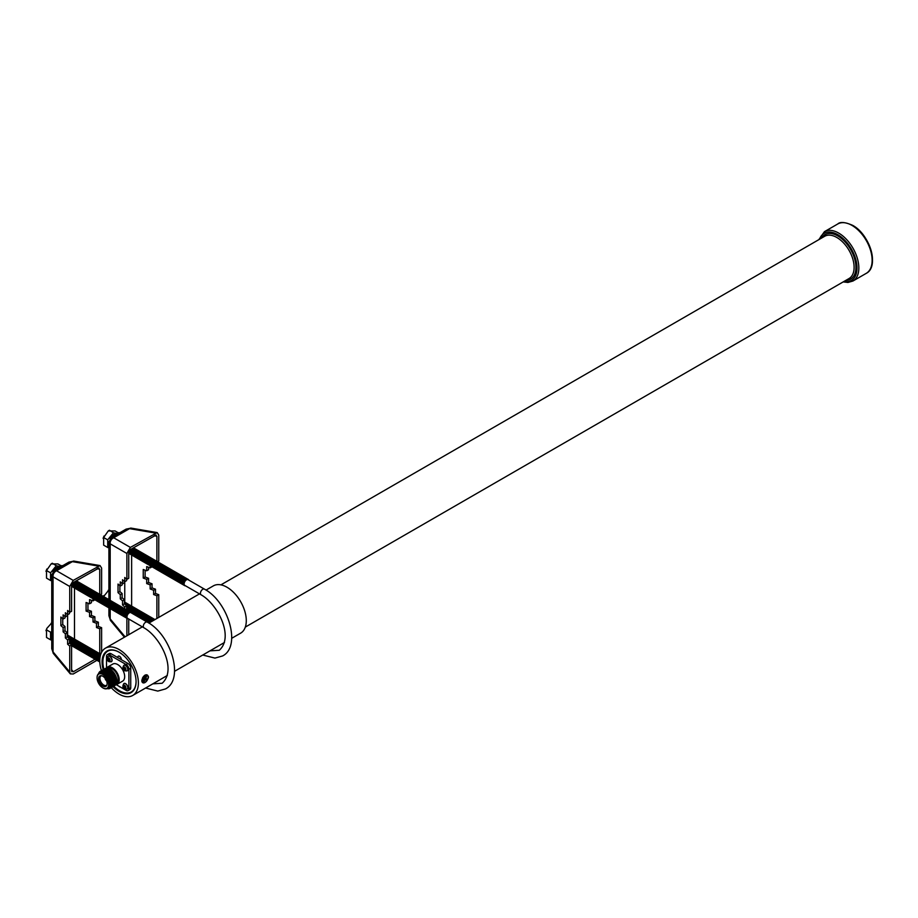 <?xml version="1.0" encoding="UTF-8"?>
<svg xmlns="http://www.w3.org/2000/svg" width="918" height="918" viewBox="0 0 918 918"><rect width="100%" height="100%" fill="white"/><g stroke="black" fill="none" stroke-linecap="round" stroke-linejoin="round"><path stroke-width="1.38" d="M231.715 638.297L240.631 633.156A27.299 15.755 -120 0 0 244.819 611.285A27.299 15.755 -120 0 0 226.987 587.233A27.299 15.755 -120 0 0 213.343 585.879L206.034 590.09M144.906 682.567L141.82 681.34L145.273 675.005M144.964 675.166C149.634 675.246 149.634 677.702 144.964 682.522M111.285 687.697A27.299 15.755 -120 0 0 119.088 694.1A27.299 15.755 -120 0 0 132.731 695.454A27.299 15.755 -120 0 0 136.908 673.582A27.299 15.755 -120 0 0 119.088 649.531A27.299 15.755 -120 0 0 105.432 648.177A27.299 15.755 -120 0 0 101.428 670.622M142.336 678.471A4.452 2.57 -60 0 1 145.308 675.074A4.452 2.57 -60 0 1 148.154 677.048A4.452 2.57 -60 0 1 145.159 682.418A4.452 2.57 -60 0 1 141.865 681.018A4.452 2.57 -60 0 1 141.854 680.686A4.452 2.57 -60 0 1 141.957 679.676M103.195 669.601A24.029 13.873 60 0 1 119.088 652.193A24.029 13.873 60 0 1 136.071 681.626A24.029 13.873 60 0 1 119.088 691.438A24.029 13.873 60 0 1 113.052 686.675M119.26 652.296A23.547 13.598 -120 0 0 107.647 651.218A23.547 13.598 -120 0 0 103.826 669.314M113.614 686.274A23.547 13.598 -120 0 0 119.42 690.841A23.547 13.598 -120 0 0 131.194 692.011A23.547 13.598 -120 0 0 136.071 681.42M107.704 651.195A23.547 13.598 -120 0 0 103.941 669.279M113.706 686.182A23.547 13.598 -120 0 0 119.535 690.772A23.547 13.598 -120 0 0 131.251 691.977M116.219 684.667L126.168 690.405A3.879 2.238 -120 0 0 128.095 690.6L129.931 689.544A3.879 2.238 -120 0 0 130.735 687.766L130.735 668.247A3.879 2.238 -120 0 0 127.992 663.507L121.325 659.652A2.536 1.469 -120 0 0 119.535 656.313A2.536 1.469 -120 0 0 118.273 656.186A2.536 1.469 -120 0 0 117.756 657.598L111.089 653.742A3.879 2.238 -120 0 0 109.15 653.559L107.326 654.614A3.879 2.238 -120 0 0 106.522 656.381L106.522 667.868M118.778 686.136A2.536 1.469 -120 0 0 119.535 686.779A2.536 1.469 -120 0 0 120.304 687.02M127.166 670.874A3.224 1.87 -120 0 0 127.235 670.84A3.224 1.87 -120 0 0 127.728 668.247A3.224 1.87 -120 0 0 125.617 665.401A3.224 1.87 -120 0 0 123.999 665.24A3.224 1.87 -120 0 0 123.93 665.286M128.095 690.6A3.879 2.238 -120 0 0 128.899 688.821L128.899 669.302A3.879 2.238 -120 0 0 126.168 664.563L109.265 654.798A3.879 2.238 -120 0 0 107.326 654.614M106.247 668.201A9.857 5.692 60 0 1 107.303 667.237L112.788 664.07A9.857 5.692 60 0 1 117.711 664.563A9.857 5.692 60 0 1 124.148 673.238A9.857 5.692 60 0 1 122.633 681.133L117.16 684.3A9.857 5.692 60 0 1 115.794 684.736M111.353 661.752A3.224 1.87 -120 0 0 111.422 661.706A3.224 1.87 -120 0 0 111.916 659.124A3.224 1.87 -120 0 0 109.804 656.278A3.224 1.87 -120 0 0 108.198 656.118A3.224 1.87 -120 0 0 108.129 656.163M127.166 689.131A3.224 1.87 -120 0 0 127.235 689.085A3.224 1.87 -120 0 0 127.728 686.503A3.224 1.87 -120 0 0 125.617 683.658A3.224 1.87 -120 0 0 123.999 683.497A3.224 1.87 -120 0 0 123.93 683.531M125.927 687.559A1.939 1.125 -120 0 0 125.169 685.826L124.469 685.207L124.274 686.239L123.287 685.448L123.15 686.194L124.561 688.511L124.859 687.559L125.846 688.351L125.181 685.78L124.274 686.239M125.181 667.524L124.469 666.95L124.274 667.983L123.287 667.191L123.15 667.948L124.561 670.255L124.859 669.302L125.846 670.094L125.181 667.524L124.274 667.983M109.38 658.401L108.657 657.827L108.473 658.86L107.486 658.068L107.349 658.814L108.76 661.132L109.047 660.18L110.034 660.971L109.38 658.401L108.473 658.86M107.303 667.237A9.857 5.692 60 0 1 112.225 667.719A9.857 5.692 60 0 1 118.663 676.405A9.857 5.692 60 0 1 117.16 684.3M121.325 659.652L117.756 657.598M108.129 668.281A8.549 4.934 60 0 1 112.225 668.797A8.549 4.934 60 0 1 117.768 676.176A8.549 4.934 60 0 1 116.666 683.072M104.721 668.912A9.742 5.623 60 0 1 110.045 669.073A9.742 5.623 60 0 1 116.529 678.092A9.742 5.623 60 0 1 114.417 685.7M104.044 669.256A9.742 5.623 60 0 1 109.093 669.624A9.742 5.623 60 0 1 115.507 678.368A9.742 5.623 60 0 1 113.786 686.113M102.77 669.91A9.857 5.692 60 0 1 108.14 670.083A9.857 5.692 60 0 1 114.704 679.194A9.857 5.692 60 0 1 112.57 686.894M101.818 670.45A9.857 5.692 60 0 1 107.199 670.633A9.857 5.692 60 0 1 113.752 679.745A9.857 5.692 60 0 1 111.629 687.444M100.865 671.001A9.857 5.692 60 0 1 106.247 671.173A9.857 5.692 60 0 1 112.799 680.295A9.857 5.692 60 0 1 110.676 687.995M98.605 673.64A9.857 5.692 60 0 1 105.295 671.724A9.857 5.692 60 0 1 112.191 682.602A9.857 5.692 60 0 1 107.257 688.626M98.536 673.789A9.26 5.347 60 0 1 104.583 672.619A9.26 5.347 60 0 1 111.009 682.418A9.26 5.347 60 0 1 107.096 688.615M97.067 677.668A8.583 4.957 60 0 1 97.067 677.518A8.583 4.957 60 0 1 98.846 673.582L100.016 672.905A8.583 4.957 60 0 1 104.308 673.33A8.583 4.957 60 0 1 109.908 680.904A8.583 4.957 60 0 1 108.599 687.777L107.429 688.454A8.583 4.957 60 0 1 103.137 688.03L102.862 687.869A8.205 4.739 60 0 1 97.067 677.828A8.205 4.739 60 0 1 102.862 674.478A8.205 4.739 60 0 1 108.668 684.518A8.205 4.739 60 0 1 102.862 687.869L103.137 688.03M98.846 673.582A8.583 4.957 60 0 1 103.137 674.007A8.583 4.957 60 0 1 108.749 681.569A8.583 4.957 60 0 1 107.429 688.454M102.862 686.102A6.036 3.488 60 0 1 98.696 679.802A6.036 3.488 60 0 1 101.106 675.659A6.036 3.488 60 0 1 102.862 676.245A6.036 3.488 60 0 1 106.763 685.448A6.036 3.488 60 0 1 102.862 686.102M106.97 684.908A5.405 3.121 60 0 1 106.511 685.31A5.405 3.121 60 0 1 103.768 685.069A5.405 3.121 60 0 1 100.223 680.261A5.405 3.121 60 0 1 101.106 675.946A5.405 3.121 60 0 1 101.68 675.751M106.465 680.594A1.698 0.987 60 0 1 106.373 680.536A1.698 0.987 60 0 1 105.168 678.356M106.281 680.181A1.331 0.769 60 0 1 105.432 678.712M123.196 667.983A1.939 1.125 -120 0 0 123.953 669.715L124.848 669.325L125.032 668.293L124.137 668.729M107.395 658.86A1.939 1.125 -120 0 0 108.152 660.593L109.047 660.203M108.806 658.837L109.035 660.203M109.231 659.17L108.335 659.606M108.014 658.493L107.349 658.814M123.815 667.615L123.15 667.948M125.25 687.02L123.953 688.018M124.618 686.205L124.848 687.571M125.032 686.549L124.137 686.985M123.815 685.872L123.15 686.194M144.183 681.317L145.067 679.572L146.123 679.986L146.708 678.838L145.652 678.425L146.536 676.692L145.836 676.417L144.952 678.161L143.885 677.748L143.3 678.895L144.367 679.309L143.472 681.041L144.183 681.317L143.598 680.812M143.541 678.436L144.367 679.309M143.839 677.84L144.952 678.161M145.813 676.474L146.536 676.692M143.816 678.723L144.952 678.987L145.251 678.391L144.206 677.954M144.195 677.977L145.652 678.425M145.251 678.391L146.708 678.838M144.952 678.987L146.123 679.986M143.897 678.574L145.067 679.572M116.586 533.427L113.419 532.761L109.449 530.237L108.244 530.96L115.071 530.937L118.284 532.784M110.114 538.682A8.078 4.659 -60 0 1 114.245 534.265A8.078 4.659 -60 0 1 116.437 533.496M112.455 536.996A10.201 5.898 -60 0 1 116.184 533.645A10.201 5.898 -60 0 1 119.914 532.681M115.76 535.091A10.201 5.898 -60 0 1 117.102 534.173A10.201 5.898 -60 0 1 118.445 533.542M204.416 589.115L188.098 579.694A3.293 1.905 120 0 0 186.457 579.855A3.293 1.905 120 0 0 184.3 582.758A3.293 1.905 120 0 0 184.805 585.397L201.122 594.818A3.293 1.905 -60 0 1 200.617 592.179A3.293 1.905 -60 0 1 202.775 589.276A3.293 1.905 -60 0 1 204.416 589.115C228.215 601.646 241.778 646.398 222.581 655.957L214.95 658.091L202.729 655.027M188.81 580.096A3.58 2.066 120 0 0 186.457 579.614A3.58 2.066 120 0 0 185.952 579.958A3.58 2.066 120 0 0 183.967 583.4A3.58 2.066 120 0 0 185.516 585.799M187.903 579.304A3.58 2.066 120 0 0 185.838 579.258A3.58 2.066 120 0 0 185.333 579.602A3.58 2.066 120 0 0 183.348 583.033A3.58 2.066 120 0 0 184.38 585.42M187.295 578.948A3.58 2.066 120 0 0 185.218 578.902A3.58 2.066 120 0 0 184.713 579.247A3.58 2.066 120 0 0 182.728 582.678A3.58 2.066 120 0 0 183.761 585.064M186.675 578.592A3.58 2.066 120 0 0 184.598 578.547A3.58 2.066 120 0 0 184.093 578.891A3.58 2.066 120 0 0 182.12 582.322A3.58 2.066 120 0 0 183.141 584.709M186.056 578.237A3.58 2.066 120 0 0 183.979 578.191A3.58 2.066 120 0 0 183.474 578.535A3.58 2.066 120 0 0 181.5 581.966A3.58 2.066 120 0 0 182.521 584.353M185.436 577.881A3.58 2.066 120 0 0 183.371 577.835A3.58 2.066 120 0 0 182.866 578.179A3.58 2.066 120 0 0 180.88 581.61A3.58 2.066 120 0 0 181.913 583.997M184.828 577.525A3.58 2.066 120 0 0 182.751 577.479A3.58 2.066 120 0 0 182.246 577.824A3.58 2.066 120 0 0 180.261 581.255A3.58 2.066 120 0 0 181.294 583.641M184.208 577.17A3.58 2.066 120 0 0 182.131 577.124A3.58 2.066 120 0 0 181.626 577.468A3.58 2.066 120 0 0 179.641 580.899A3.58 2.066 120 0 0 180.674 583.286M183.589 576.814A3.58 2.066 120 0 0 181.512 576.768A3.58 2.066 120 0 0 181.007 577.112A3.58 2.066 120 0 0 179.033 580.543A3.58 2.066 120 0 0 180.054 582.93M182.969 576.458A3.58 2.066 120 0 0 180.892 576.412A3.58 2.066 120 0 0 180.387 576.756A3.58 2.066 120 0 0 178.413 580.187A3.58 2.066 120 0 0 179.435 582.574M182.349 576.102A3.58 2.066 120 0 0 180.284 576.045A3.58 2.066 120 0 0 179.779 576.401A3.58 2.066 120 0 0 177.794 579.832A3.58 2.066 120 0 0 178.826 582.219M181.741 575.735A3.58 2.066 120 0 0 179.664 575.689A3.58 2.066 120 0 0 179.159 576.045A3.58 2.066 120 0 0 177.174 579.476A3.58 2.066 120 0 0 178.207 581.863M181.121 575.379A3.58 2.066 120 0 0 179.044 575.334A3.58 2.066 120 0 0 178.54 575.689A3.58 2.066 120 0 0 176.554 579.12A3.58 2.066 120 0 0 177.587 581.507M180.502 575.024A3.58 2.066 120 0 0 178.425 574.978A3.58 2.066 120 0 0 177.92 575.334A3.58 2.066 120 0 0 175.946 578.765A3.58 2.066 120 0 0 176.967 581.14M179.882 574.668A3.58 2.066 120 0 0 177.805 574.622A3.58 2.066 120 0 0 177.312 574.978A3.58 2.066 120 0 0 175.327 578.409A3.58 2.066 120 0 0 176.348 580.784M179.262 574.312A3.58 2.066 120 0 0 177.197 574.266A3.58 2.066 120 0 0 176.692 574.622A3.58 2.066 120 0 0 174.707 578.053A3.58 2.066 120 0 0 175.74 580.428M178.654 573.957A3.58 2.066 120 0 0 176.577 573.911A3.58 2.066 120 0 0 176.072 574.266A3.58 2.066 120 0 0 174.087 577.697A3.58 2.066 120 0 0 175.12 580.073M178.035 573.601A3.58 2.066 120 0 0 175.958 573.555A3.58 2.066 120 0 0 175.453 573.899A3.58 2.066 120 0 0 173.468 577.342A3.58 2.066 120 0 0 174.5 579.717M177.415 573.245A3.58 2.066 120 0 0 175.338 573.199A3.58 2.066 120 0 0 174.833 573.543A3.58 2.066 120 0 0 172.859 576.974A3.58 2.066 120 0 0 173.881 579.361M176.795 572.889A3.58 2.066 120 0 0 174.718 572.843A3.58 2.066 120 0 0 174.225 573.188A3.58 2.066 120 0 0 172.24 576.619A3.58 2.066 120 0 0 173.261 579.006M176.176 572.534A3.58 2.066 120 0 0 174.11 572.488A3.58 2.066 120 0 0 173.605 572.832A3.58 2.066 120 0 0 171.62 576.263A3.58 2.066 120 0 0 172.653 578.65M175.567 572.178A3.58 2.066 120 0 0 173.491 572.132A3.58 2.066 120 0 0 172.986 572.476A3.58 2.066 120 0 0 171 575.907A3.58 2.066 120 0 0 172.033 578.294M174.948 571.822A3.58 2.066 120 0 0 172.871 571.776A3.58 2.066 120 0 0 172.366 572.121A3.58 2.066 120 0 0 170.381 575.552A3.58 2.066 120 0 0 171.414 577.938M174.328 571.466A3.58 2.066 120 0 0 172.251 571.421A3.58 2.066 120 0 0 171.746 571.765A3.58 2.066 120 0 0 169.773 575.196A3.58 2.066 120 0 0 170.794 577.583M173.709 571.111A3.58 2.066 120 0 0 171.632 571.065A3.58 2.066 120 0 0 171.138 571.409A3.58 2.066 120 0 0 169.153 574.84A3.58 2.066 120 0 0 170.174 577.227M173.089 570.755A3.58 2.066 120 0 0 171.023 570.709A3.58 2.066 120 0 0 170.518 571.053A3.58 2.066 120 0 0 168.533 574.484A3.58 2.066 120 0 0 169.566 576.871M172.481 570.399A3.58 2.066 120 0 0 170.404 570.353A3.58 2.066 120 0 0 169.899 570.698A3.58 2.066 120 0 0 167.914 574.129A3.58 2.066 120 0 0 168.946 576.515M171.861 570.044A3.58 2.066 120 0 0 169.784 569.986A3.58 2.066 120 0 0 169.279 570.342A3.58 2.066 120 0 0 167.305 573.773A3.58 2.066 120 0 0 168.327 576.16M171.241 569.688A3.58 2.066 120 0 0 169.164 569.63A3.58 2.066 120 0 0 168.66 569.986A3.58 2.066 120 0 0 166.686 573.417A3.58 2.066 120 0 0 167.707 575.804M170.622 569.321A3.58 2.066 120 0 0 168.545 569.275A3.58 2.066 120 0 0 168.051 569.63A3.58 2.066 120 0 0 166.066 573.061A3.58 2.066 120 0 0 167.087 575.448M170.002 568.965A3.58 2.066 120 0 0 167.937 568.919A3.58 2.066 120 0 0 167.432 569.275A3.58 2.066 120 0 0 165.447 572.706A3.58 2.066 120 0 0 166.479 575.081M169.394 568.609A3.58 2.066 120 0 0 167.317 568.563A3.58 2.066 120 0 0 166.812 568.919A3.58 2.066 120 0 0 164.827 572.35A3.58 2.066 120 0 0 165.86 574.725M168.774 568.253A3.58 2.066 120 0 0 166.697 568.208A3.58 2.066 120 0 0 166.192 568.563A3.58 2.066 120 0 0 164.219 571.994A3.58 2.066 120 0 0 165.24 574.37M168.155 567.898A3.58 2.066 120 0 0 166.078 567.852A3.58 2.066 120 0 0 165.573 568.208A3.58 2.066 120 0 0 163.599 571.639A3.58 2.066 120 0 0 164.62 574.014M167.535 567.542A3.58 2.066 120 0 0 165.458 567.496A3.58 2.066 120 0 0 164.965 567.84A3.58 2.066 120 0 0 162.979 571.283A3.58 2.066 120 0 0 164.001 573.658M166.915 567.186A3.58 2.066 120 0 0 164.85 567.14A3.58 2.066 120 0 0 164.345 567.485A3.58 2.066 120 0 0 162.36 570.916A3.58 2.066 120 0 0 163.393 573.302M166.307 566.831A3.58 2.066 120 0 0 164.23 566.785A3.58 2.066 120 0 0 163.725 567.129A3.58 2.066 120 0 0 161.74 570.56A3.58 2.066 120 0 0 162.773 572.947M165.688 566.475A3.58 2.066 120 0 0 163.611 566.429A3.58 2.066 120 0 0 163.106 566.773A3.58 2.066 120 0 0 161.132 570.204A3.58 2.066 120 0 0 162.153 572.591M165.068 566.119A3.58 2.066 120 0 0 162.991 566.073A3.58 2.066 120 0 0 162.486 566.417A3.58 2.066 120 0 0 160.512 569.849A3.58 2.066 120 0 0 161.534 572.235M164.448 565.763A3.58 2.066 120 0 0 162.383 565.717A3.58 2.066 120 0 0 161.878 566.062A3.58 2.066 120 0 0 159.893 569.493A3.58 2.066 120 0 0 160.925 571.88M163.829 565.408A3.58 2.066 120 0 0 161.763 565.362A3.58 2.066 120 0 0 161.258 565.706A3.58 2.066 120 0 0 159.273 569.137A3.58 2.066 120 0 0 160.306 571.524M163.22 565.052A3.58 2.066 120 0 0 161.143 565.006A3.58 2.066 120 0 0 160.639 565.35A3.58 2.066 120 0 0 158.653 568.781A3.58 2.066 120 0 0 159.686 571.168M162.601 564.696A3.58 2.066 120 0 0 160.524 564.65A3.58 2.066 120 0 0 160.019 564.995A3.58 2.066 120 0 0 158.045 568.426A3.58 2.066 120 0 0 159.066 570.812M161.981 564.341A3.58 2.066 120 0 0 159.904 564.295A3.58 2.066 120 0 0 159.399 564.639A3.58 2.066 120 0 0 157.426 568.07A3.58 2.066 120 0 0 158.447 570.457M161.361 563.985A3.58 2.066 120 0 0 159.296 563.927A3.58 2.066 120 0 0 158.791 564.283A3.58 2.066 120 0 0 156.806 567.714A3.58 2.066 120 0 0 157.839 570.101M160.753 563.629A3.58 2.066 120 0 0 158.676 563.572A3.58 2.066 120 0 0 158.171 563.927A3.58 2.066 120 0 0 156.186 567.358A3.58 2.066 120 0 0 157.219 569.745M160.134 563.262A3.58 2.066 120 0 0 158.057 563.216A3.58 2.066 120 0 0 157.552 563.572A3.58 2.066 120 0 0 155.567 567.003A3.58 2.066 120 0 0 156.599 569.389M159.514 562.906A3.58 2.066 120 0 0 157.437 562.86A3.58 2.066 120 0 0 156.932 563.216A3.58 2.066 120 0 0 154.958 566.647A3.58 2.066 120 0 0 155.98 569.022M158.894 562.55A3.58 2.066 120 0 0 156.817 562.505A3.58 2.066 120 0 0 156.312 562.86A3.58 2.066 120 0 0 154.339 566.291A3.58 2.066 120 0 0 155.36 568.667M158.275 562.195A3.58 2.066 120 0 0 156.209 562.149A3.58 2.066 120 0 0 155.704 562.505A3.58 2.066 120 0 0 153.719 565.936A3.58 2.066 120 0 0 154.752 568.311M157.667 561.839A3.58 2.066 120 0 0 155.59 561.793A3.58 2.066 120 0 0 155.085 562.149A3.58 2.066 120 0 0 153.099 565.58A3.58 2.066 120 0 0 154.132 567.955M157.047 561.483A3.58 2.066 120 0 0 154.97 561.437A3.58 2.066 120 0 0 154.465 561.782A3.58 2.066 120 0 0 152.48 565.224A3.58 2.066 120 0 0 153.513 567.599M156.427 561.127A3.58 2.066 120 0 0 154.35 561.082A3.58 2.066 120 0 0 153.845 561.426A3.58 2.066 120 0 0 151.872 564.857A3.58 2.066 120 0 0 152.893 567.244M155.808 560.772A3.58 2.066 120 0 0 153.731 560.726A3.58 2.066 120 0 0 153.237 561.07A3.58 2.066 120 0 0 151.252 564.501A3.58 2.066 120 0 0 152.273 566.888M155.188 560.416A3.58 2.066 120 0 0 153.122 560.37A3.58 2.066 120 0 0 152.618 560.714A3.58 2.066 120 0 0 150.632 564.145A3.58 2.066 120 0 0 151.665 566.532M154.58 560.06A3.58 2.066 120 0 0 152.503 560.014A3.58 2.066 120 0 0 151.998 560.359A3.58 2.066 120 0 0 150.013 563.79A3.58 2.066 120 0 0 151.045 566.176M153.96 559.705A3.58 2.066 120 0 0 151.883 559.659A3.58 2.066 120 0 0 151.378 560.003A3.58 2.066 120 0 0 149.393 563.434A3.58 2.066 120 0 0 150.426 565.821M153.34 559.349A3.58 2.066 120 0 0 151.263 559.303A3.58 2.066 120 0 0 150.759 559.647A3.58 2.066 120 0 0 148.785 563.078A3.58 2.066 120 0 0 149.806 565.465M152.721 558.993A3.58 2.066 120 0 0 150.644 558.947A3.58 2.066 120 0 0 150.15 559.291A3.58 2.066 120 0 0 148.165 562.723A3.58 2.066 120 0 0 149.186 565.109M152.101 558.637A3.58 2.066 120 0 0 150.036 558.592A3.58 2.066 120 0 0 149.531 558.936A3.58 2.066 120 0 0 147.546 562.367A3.58 2.066 120 0 0 148.578 564.754M151.493 558.282A3.58 2.066 120 0 0 149.416 558.236A3.58 2.066 120 0 0 148.911 558.58A3.58 2.066 120 0 0 146.926 562.011A3.58 2.066 120 0 0 147.959 564.398M150.873 557.926A3.58 2.066 120 0 0 148.796 557.869A3.58 2.066 120 0 0 148.291 558.224A3.58 2.066 120 0 0 146.306 561.655A3.58 2.066 120 0 0 147.339 564.042M150.254 557.57A3.58 2.066 120 0 0 148.177 557.513A3.58 2.066 120 0 0 147.672 557.869A3.58 2.066 120 0 0 145.698 561.3A3.58 2.066 120 0 0 146.719 563.686M149.634 557.203A3.58 2.066 120 0 0 147.557 557.157A3.58 2.066 120 0 0 147.064 557.513A3.58 2.066 120 0 0 145.078 560.944A3.58 2.066 120 0 0 146.1 563.331M149.014 556.847A3.58 2.066 120 0 0 146.949 556.801A3.58 2.066 120 0 0 146.444 557.157A3.58 2.066 120 0 0 144.459 560.588A3.58 2.066 120 0 0 145.492 562.975M148.406 556.492A3.58 2.066 120 0 0 146.329 556.446A3.58 2.066 120 0 0 145.824 556.801A3.58 2.066 120 0 0 143.839 560.232A3.58 2.066 120 0 0 144.872 562.608M147.787 556.136A3.58 2.066 120 0 0 145.71 556.09A3.58 2.066 120 0 0 145.205 556.446A3.58 2.066 120 0 0 143.231 559.877A3.58 2.066 120 0 0 144.252 562.252M147.167 555.78A3.58 2.066 120 0 0 145.09 555.734A3.58 2.066 120 0 0 144.585 556.09A3.58 2.066 120 0 0 142.611 559.521A3.58 2.066 120 0 0 143.633 561.896M146.547 555.424A3.58 2.066 120 0 0 144.47 555.379A3.58 2.066 120 0 0 143.977 555.723A3.58 2.066 120 0 0 141.992 559.165A3.58 2.066 120 0 0 143.013 561.541M145.928 555.069A3.58 2.066 120 0 0 143.862 555.023A3.58 2.066 120 0 0 143.357 555.367A3.58 2.066 120 0 0 141.372 558.81A3.58 2.066 120 0 0 142.405 561.185M145.319 554.713A3.58 2.066 120 0 0 143.242 554.667A3.58 2.066 120 0 0 142.738 555.011A3.58 2.066 120 0 0 140.752 558.442A3.58 2.066 120 0 0 141.785 560.829M144.7 554.357A3.58 2.066 120 0 0 142.623 554.311A3.58 2.066 120 0 0 142.118 554.656A3.58 2.066 120 0 0 140.144 558.087A3.58 2.066 120 0 0 141.165 560.473M144.08 554.002A3.58 2.066 120 0 0 142.003 553.956A3.58 2.066 120 0 0 141.498 554.3A3.58 2.066 120 0 0 139.525 557.731A3.58 2.066 120 0 0 140.546 560.118M143.46 553.646A3.58 2.066 120 0 0 141.383 553.6A3.58 2.066 120 0 0 140.89 553.944A3.58 2.066 120 0 0 138.905 557.375A3.58 2.066 120 0 0 139.926 559.762M142.841 553.29A3.58 2.066 120 0 0 140.775 553.244A3.58 2.066 120 0 0 140.27 553.588A3.58 2.066 120 0 0 138.285 557.019A3.58 2.066 120 0 0 139.318 559.406M142.233 552.934A3.58 2.066 120 0 0 140.156 552.888A3.58 2.066 120 0 0 139.651 553.233A3.58 2.066 120 0 0 137.666 556.664A3.58 2.066 120 0 0 138.698 559.051M141.613 552.579A3.58 2.066 120 0 0 139.536 552.533A3.58 2.066 120 0 0 139.031 552.877A3.58 2.066 120 0 0 137.057 556.308A3.58 2.066 120 0 0 138.079 558.695M140.993 552.223A3.58 2.066 120 0 0 138.916 552.177A3.58 2.066 120 0 0 138.411 552.521A3.58 2.066 120 0 0 136.438 555.952A3.58 2.066 120 0 0 137.459 558.339M140.374 551.867A3.58 2.066 120 0 0 138.308 551.821A3.58 2.066 120 0 0 137.803 552.166A3.58 2.066 120 0 0 135.818 555.597A3.58 2.066 120 0 0 136.851 557.983M139.754 551.511A3.58 2.066 120 0 0 137.689 551.454A3.58 2.066 120 0 0 137.184 551.81A3.58 2.066 120 0 0 135.198 555.241A3.58 2.066 120 0 0 136.231 557.628M139.146 551.144A3.58 2.066 120 0 0 137.069 551.098A3.58 2.066 120 0 0 136.564 551.454A3.58 2.066 120 0 0 134.579 554.885A3.58 2.066 120 0 0 135.612 557.272M138.526 550.789A3.58 2.066 120 0 0 136.449 550.743A3.58 2.066 120 0 0 135.944 551.098A3.58 2.066 120 0 0 133.971 554.529A3.58 2.066 120 0 0 134.992 556.916M137.907 550.433A3.58 2.066 120 0 0 135.83 550.387A3.58 2.066 120 0 0 135.325 550.743A3.58 2.066 120 0 0 133.351 554.174A3.58 2.066 120 0 0 134.372 556.549M137.287 550.077A3.58 2.066 120 0 0 135.221 550.031A3.58 2.066 120 0 0 134.716 550.387A3.58 2.066 120 0 0 132.731 553.818A3.58 2.066 120 0 0 133.764 556.193M136.679 549.721A3.58 2.066 120 0 0 134.602 549.675A3.58 2.066 120 0 0 134.097 550.031A3.58 2.066 120 0 0 132.112 553.462A3.58 2.066 120 0 0 133.144 555.838M136.059 549.366A3.58 2.066 120 0 0 133.982 549.32A3.58 2.066 120 0 0 133.477 549.675A3.58 2.066 120 0 0 131.492 553.106A3.58 2.066 120 0 0 132.525 555.482M135.439 549.01A3.58 2.066 120 0 0 133.362 548.964A3.58 2.066 120 0 0 132.858 549.308A3.58 2.066 120 0 0 130.884 552.751A3.58 2.066 120 0 0 131.905 555.126M134.82 548.654A3.58 2.066 120 0 0 132.743 548.608A3.58 2.066 120 0 0 132.238 548.953A3.58 2.066 120 0 0 130.264 552.384A3.58 2.066 120 0 0 131.285 554.77M134.2 548.298A3.58 2.066 120 0 0 133.236 547.908M154.706 619.73A3.58 2.066 120 0 0 153.731 620.063A3.58 2.066 120 0 0 153.237 620.419A3.58 2.066 120 0 0 152.755 620.855M154.981 619.57A3.58 2.066 120 0 0 153.122 619.707A3.58 2.066 120 0 0 152.618 620.052A3.58 2.066 120 0 0 151.252 621.715M154.58 619.398A3.58 2.066 120 0 0 152.503 619.352A3.58 2.066 120 0 0 151.998 619.696A3.58 2.066 120 0 0 150.219 622.324M153.96 619.042A3.58 2.066 120 0 0 151.883 618.996A3.58 2.066 120 0 0 151.378 619.34A3.58 2.066 120 0 0 149.393 622.771A3.58 2.066 120 0 0 149.393 622.794M153.34 618.686A3.58 2.066 120 0 0 151.263 618.64A3.58 2.066 120 0 0 150.759 618.984A3.58 2.066 120 0 0 148.785 622.415A3.58 2.066 120 0 0 148.727 622.989M152.721 618.33A3.58 2.066 120 0 0 150.644 618.284A3.58 2.066 120 0 0 150.15 618.629A3.58 2.066 120 0 0 148.165 622.06A3.58 2.066 120 0 0 148.119 622.599M152.101 617.975A3.58 2.066 120 0 0 150.036 617.929A3.58 2.066 120 0 0 149.531 618.273A3.58 2.066 120 0 0 147.546 621.704A3.58 2.066 120 0 0 147.5 622.232M151.493 617.619A3.58 2.066 120 0 0 149.416 617.573A3.58 2.066 120 0 0 148.911 617.917A3.58 2.066 120 0 0 146.926 621.348A3.58 2.066 120 0 0 146.88 621.876M150.873 617.263A3.58 2.066 120 0 0 148.796 617.217A3.58 2.066 120 0 0 148.291 617.562A3.58 2.066 120 0 0 146.306 620.993A3.58 2.066 120 0 0 146.26 621.52M150.254 616.907A3.58 2.066 120 0 0 148.177 616.862A3.58 2.066 120 0 0 147.672 617.206A3.58 2.066 120 0 0 145.698 620.637L145.744 620.338A3.075 1.779 120 0 0 145.721 620.476M149.634 616.552A3.58 2.066 120 0 0 147.557 616.506A3.58 2.066 120 0 0 147.064 616.85A3.58 2.066 120 0 0 145.078 620.281A3.58 2.066 120 0 0 145.033 620.809M149.014 616.196A3.58 2.066 120 0 0 146.949 616.139A3.58 2.066 120 0 0 146.444 616.494A3.58 2.066 120 0 0 144.459 619.925A3.58 2.066 120 0 0 144.413 620.453M148.406 615.84A3.58 2.066 120 0 0 146.329 615.783A3.58 2.066 120 0 0 145.824 616.139A3.58 2.066 120 0 0 143.839 619.57A3.58 2.066 120 0 0 143.793 620.098M147.787 615.473A3.58 2.066 120 0 0 145.71 615.427A3.58 2.066 120 0 0 145.205 615.783A3.58 2.066 120 0 0 143.231 619.214A3.58 2.066 120 0 0 143.174 619.742M147.167 615.117A3.58 2.066 120 0 0 145.09 615.071A3.58 2.066 120 0 0 144.585 615.427A3.58 2.066 120 0 0 142.611 618.858A3.58 2.066 120 0 0 142.554 619.386M146.547 614.762A3.58 2.066 120 0 0 144.47 614.716A3.58 2.066 120 0 0 143.977 615.071A3.58 2.066 120 0 0 141.992 618.502A3.58 2.066 120 0 0 141.946 619.03M145.928 614.406A3.58 2.066 120 0 0 143.862 614.36A3.58 2.066 120 0 0 143.357 614.716A3.58 2.066 120 0 0 141.372 618.147A3.58 2.066 120 0 0 141.326 618.675M145.319 614.05A3.58 2.066 120 0 0 143.242 614.004A3.58 2.066 120 0 0 142.738 614.36A3.58 2.066 120 0 0 140.752 617.791A3.58 2.066 120 0 0 140.706 618.319M144.7 613.694A3.58 2.066 120 0 0 142.623 613.649A3.58 2.066 120 0 0 142.118 613.993A3.58 2.066 120 0 0 140.144 617.435A3.58 2.066 120 0 0 140.087 617.952M144.08 613.339A3.58 2.066 120 0 0 142.003 613.293A3.58 2.066 120 0 0 141.498 613.637A3.58 2.066 120 0 0 139.525 617.068A3.58 2.066 120 0 0 139.467 617.596M143.46 612.983A3.58 2.066 120 0 0 141.383 612.937A3.58 2.066 120 0 0 140.89 613.281A3.58 2.066 120 0 0 138.905 616.712A3.58 2.066 120 0 0 138.859 617.24M142.841 612.627A3.58 2.066 120 0 0 140.775 612.581A3.58 2.066 120 0 0 140.27 612.926A3.58 2.066 120 0 0 138.285 616.357A3.58 2.066 120 0 0 138.239 616.885M142.233 612.272A3.58 2.066 120 0 0 140.156 612.226A3.58 2.066 120 0 0 139.651 612.57A3.58 2.066 120 0 0 137.666 616.001A3.58 2.066 120 0 0 137.62 616.529M141.613 611.916A3.58 2.066 120 0 0 139.536 611.87A3.58 2.066 120 0 0 139.031 612.214A3.58 2.066 120 0 0 137.057 615.645A3.58 2.066 120 0 0 137 616.173M140.993 611.56A3.58 2.066 120 0 0 138.916 611.514A3.58 2.066 120 0 0 138.411 611.858A3.58 2.066 120 0 0 136.438 615.29A3.58 2.066 120 0 0 136.38 615.817M140.374 611.204A3.58 2.066 120 0 0 138.308 611.159A3.58 2.066 120 0 0 137.803 611.503A3.58 2.066 120 0 0 135.818 614.934A3.58 2.066 120 0 0 135.772 615.462M139.754 610.849A3.58 2.066 120 0 0 137.689 610.803A3.58 2.066 120 0 0 137.184 611.147A3.58 2.066 120 0 0 135.198 614.578A3.58 2.066 120 0 0 135.153 615.106M139.146 610.493A3.58 2.066 120 0 0 137.069 610.447A3.58 2.066 120 0 0 136.564 610.791A3.58 2.066 120 0 0 134.579 614.222A3.58 2.066 120 0 0 134.533 614.75M138.526 610.137A3.58 2.066 120 0 0 136.449 610.08A3.58 2.066 120 0 0 135.944 610.436A3.58 2.066 120 0 0 133.971 613.867A3.58 2.066 120 0 0 133.913 614.394M137.907 609.781A3.58 2.066 120 0 0 135.83 609.724A3.58 2.066 120 0 0 135.325 610.08A3.58 2.066 120 0 0 133.351 613.511A3.58 2.066 120 0 0 133.294 614.039M137.287 609.414A3.58 2.066 120 0 0 135.221 609.368A3.58 2.066 120 0 0 134.716 609.724A3.58 2.066 120 0 0 132.731 613.155A3.58 2.066 120 0 0 132.685 613.683M136.679 609.059A3.58 2.066 120 0 0 134.602 609.013A3.58 2.066 120 0 0 134.097 609.368A3.58 2.066 120 0 0 132.112 612.799A3.58 2.066 120 0 0 132.066 613.327M136.059 608.703A3.58 2.066 120 0 0 133.982 608.657A3.58 2.066 120 0 0 133.477 609.013A3.58 2.066 120 0 0 131.492 612.444A3.58 2.066 120 0 0 131.458 612.742M135.439 608.347A3.58 2.066 120 0 0 133.362 608.301A3.58 2.066 120 0 0 132.858 608.657A3.58 2.066 120 0 0 130.884 612.088A3.58 2.066 120 0 0 130.849 612.317M134.82 607.991A3.58 2.066 120 0 0 132.743 607.945A3.58 2.066 120 0 0 132.238 608.301A3.58 2.066 120 0 0 130.264 611.732A3.58 2.066 120 0 0 130.23 611.962M134.2 607.636A3.58 2.066 120 0 0 132.135 607.59A3.58 2.066 120 0 0 131.63 607.934A3.58 2.066 120 0 0 129.645 611.377A3.58 2.066 120 0 0 129.61 611.606M133.592 607.28A3.58 2.066 120 0 0 131.515 607.234A3.58 2.066 120 0 0 131.01 607.578A3.58 2.066 120 0 0 129.025 611.009A3.58 2.066 120 0 0 129.002 611.25M132.972 606.924A3.58 2.066 120 0 0 130.895 606.878A3.58 2.066 120 0 0 130.39 607.223A3.58 2.066 120 0 0 128.405 610.654A3.58 2.066 120 0 0 128.382 610.895M132.353 606.568A3.58 2.066 120 0 0 130.276 606.523A3.58 2.066 120 0 0 129.771 606.867A3.58 2.066 120 0 0 127.797 610.298A3.58 2.066 120 0 0 127.763 610.539M131.733 606.213A3.58 2.066 120 0 0 129.656 606.167A3.58 2.066 120 0 0 129.163 606.511A3.58 2.066 120 0 0 127.177 609.942A3.58 2.066 120 0 0 127.143 610.183M131.113 605.857A3.58 2.066 120 0 0 129.048 605.811A3.58 2.066 120 0 0 128.543 606.155A3.58 2.066 120 0 0 126.627 609.231M130.505 605.501A3.58 2.066 120 0 0 128.428 605.455A3.58 2.066 120 0 0 127.923 605.8A3.58 2.066 120 0 0 126.627 607.349M129.886 605.146A3.58 2.066 120 0 0 127.809 605.1A3.58 2.066 120 0 0 127.304 605.444A3.58 2.066 120 0 0 126.627 606.11M129.266 604.79A3.58 2.066 120 0 0 127.189 604.744A3.58 2.066 120 0 0 126.684 605.088A3.58 2.066 120 0 0 126.225 605.513M128.646 604.434A3.58 2.066 120 0 0 126.569 604.388A3.58 2.066 120 0 0 126.076 604.732A3.58 2.066 120 0 0 125.709 605.054M128.027 604.078A3.58 2.066 120 0 0 125.961 604.021A3.58 2.066 120 0 0 125.456 604.377A3.58 2.066 120 0 0 125.204 604.595M127.418 603.723A3.58 2.066 120 0 0 125.341 603.665A3.58 2.066 120 0 0 124.837 604.021A3.58 2.066 120 0 0 124.687 604.147L124.837 604.021M126.799 603.355A3.58 2.066 120 0 0 124.722 603.31A3.58 2.066 120 0 0 124.389 603.539M126.179 603A3.58 2.066 120 0 0 124.389 602.816M125.559 602.644A3.58 2.066 120 0 0 124.389 602.277M127.797 605.903A3.075 1.779 120 0 0 127.682 605.995A3.075 1.779 120 0 0 126.627 607.234M128.417 606.259A3.075 1.779 120 0 0 128.302 606.35A3.075 1.779 120 0 0 126.627 609.162M129.036 606.614A3.075 1.779 120 0 0 128.922 606.706A3.075 1.779 120 0 0 127.223 609.644A3.075 1.779 120 0 0 127.2 609.793M129.656 606.97A3.075 1.779 120 0 0 129.541 607.062A3.075 1.779 120 0 0 127.843 610A3.075 1.779 120 0 0 127.82 610.149M130.264 607.326A3.075 1.779 120 0 0 130.149 607.418A3.075 1.779 120 0 0 128.463 610.355A3.075 1.779 120 0 0 128.44 610.504M130.884 607.682A3.075 1.779 120 0 0 130.769 607.773A3.075 1.779 120 0 0 129.071 610.711A3.075 1.779 120 0 0 129.059 610.86M131.504 608.037A3.075 1.779 120 0 0 131.389 608.129A3.075 1.779 120 0 0 129.69 611.067A3.075 1.779 120 0 0 129.667 611.216M132.123 608.393A3.075 1.779 120 0 0 132.008 608.485A3.075 1.779 120 0 0 130.31 611.422A3.075 1.779 120 0 0 130.287 611.572M132.743 608.76A3.075 1.779 120 0 0 132.628 608.841A3.075 1.779 120 0 0 130.93 611.778A3.075 1.779 120 0 0 130.907 611.927M133.351 609.116A3.075 1.779 120 0 0 133.236 609.196A3.075 1.779 120 0 0 131.549 612.145A3.075 1.779 120 0 0 131.526 612.283M133.971 609.472A3.075 1.779 120 0 0 133.856 609.552A3.075 1.779 120 0 0 132.158 612.501A3.075 1.779 120 0 0 132.146 612.639M134.59 609.827A3.075 1.779 120 0 0 134.476 609.908A3.075 1.779 120 0 0 132.777 612.857A3.075 1.779 120 0 0 132.754 612.995M135.21 610.183A3.075 1.779 120 0 0 135.095 610.275A3.075 1.779 120 0 0 133.397 613.213A3.075 1.779 120 0 0 133.374 613.35M135.83 610.539A3.075 1.779 120 0 0 135.715 610.631A3.075 1.779 120 0 0 134.017 613.568A3.075 1.779 120 0 0 133.994 613.706M136.438 610.895A3.075 1.779 120 0 0 136.323 610.986A3.075 1.779 120 0 0 134.636 613.924A3.075 1.779 120 0 0 134.613 614.062M137.057 611.25A3.075 1.779 120 0 0 136.943 611.342A3.075 1.779 120 0 0 135.244 614.28A3.075 1.779 120 0 0 135.233 614.417M137.677 611.606A3.075 1.779 120 0 0 137.562 611.698A3.075 1.779 120 0 0 135.864 614.635A3.075 1.779 120 0 0 135.841 614.773M138.297 611.962A3.075 1.779 120 0 0 138.182 612.054A3.075 1.779 120 0 0 136.484 614.991A3.075 1.779 120 0 0 136.461 615.129M138.916 612.317A3.075 1.779 120 0 0 138.802 612.409A3.075 1.779 120 0 0 137.103 615.347A3.075 1.779 120 0 0 137.08 615.496M139.525 612.673A3.075 1.779 120 0 0 139.41 612.765A3.075 1.779 120 0 0 137.723 615.703A3.075 1.779 120 0 0 137.7 615.852M140.144 613.029A3.075 1.779 120 0 0 140.029 613.121A3.075 1.779 120 0 0 138.331 616.058A3.075 1.779 120 0 0 138.32 616.207M140.764 613.385A3.075 1.779 120 0 0 140.649 613.476A3.075 1.779 120 0 0 138.951 616.414A3.075 1.779 120 0 0 138.928 616.563M141.383 613.74A3.075 1.779 120 0 0 141.269 613.832A3.075 1.779 120 0 0 139.57 616.77A3.075 1.779 120 0 0 139.547 616.919M142.003 614.096A3.075 1.779 120 0 0 141.888 614.188A3.075 1.779 120 0 0 140.19 617.125A3.075 1.779 120 0 0 140.167 617.275M142.611 614.452A3.075 1.779 120 0 0 142.497 614.544A3.075 1.779 120 0 0 140.81 617.481A3.075 1.779 120 0 0 140.787 617.63M143.231 614.819A3.075 1.779 120 0 0 143.116 614.899A3.075 1.779 120 0 0 141.418 617.837A3.075 1.779 120 0 0 141.406 617.986M143.851 615.175A3.075 1.779 120 0 0 143.736 615.255A3.075 1.779 120 0 0 142.038 618.204A3.075 1.779 120 0 0 142.015 618.342M144.47 615.53A3.075 1.779 120 0 0 144.356 615.611A3.075 1.779 120 0 0 142.657 618.56A3.075 1.779 120 0 0 142.634 618.698M145.09 615.886A3.075 1.779 120 0 0 144.975 615.967A3.075 1.779 120 0 0 143.277 618.916A3.075 1.779 120 0 0 143.254 619.053M145.698 616.242A3.075 1.779 120 0 0 145.583 616.334A3.075 1.779 120 0 0 143.885 619.271A3.075 1.779 120 0 0 143.874 619.409M146.318 616.598A3.075 1.779 120 0 0 146.203 616.689A3.075 1.779 120 0 0 144.505 619.627A3.075 1.779 120 0 0 144.493 619.765M146.937 616.953A3.075 1.779 120 0 0 146.823 617.045A3.075 1.779 120 0 0 145.124 619.983A3.075 1.779 120 0 0 145.101 620.12M147.557 617.309A3.075 1.779 120 0 0 147.442 617.401A3.075 1.779 120 0 0 145.744 620.338M148.177 617.665A3.075 1.779 120 0 0 148.062 617.757A3.075 1.779 120 0 0 146.364 620.694A3.075 1.779 120 0 0 146.341 620.832M148.785 618.021A3.075 1.779 120 0 0 148.67 618.112A3.075 1.779 120 0 0 146.972 621.05A3.075 1.779 120 0 0 146.96 621.188M149.404 618.376A3.075 1.779 120 0 0 149.29 618.468A3.075 1.779 120 0 0 147.591 621.406A3.075 1.779 120 0 0 147.58 621.555M150.024 618.732A3.075 1.779 120 0 0 149.909 618.824A3.075 1.779 120 0 0 148.211 621.761A3.075 1.779 120 0 0 148.188 621.911M150.644 619.088A3.075 1.779 120 0 0 150.529 619.18A3.075 1.779 120 0 0 148.831 622.117A3.075 1.779 120 0 0 148.808 622.266M151.252 619.443A3.075 1.779 120 0 0 151.149 619.535A3.075 1.779 120 0 0 149.45 622.473A3.075 1.779 120 0 0 149.427 622.622M151.872 619.799A3.075 1.779 120 0 0 151.757 619.891A3.075 1.779 120 0 0 150.173 622.347M152.491 620.155A3.075 1.779 120 0 0 152.377 620.247A3.075 1.779 120 0 0 151.16 621.773M128.738 553.256A3.58 2.066 120 0 0 129.438 553.703M129.186 550.903A3.075 1.779 120 0 0 129.071 551.374A3.075 1.779 120 0 0 129.059 551.523M129.277 550.731A3.58 2.066 120 0 0 129.025 551.672A3.58 2.066 120 0 0 130.058 554.059M130.907 549.251A3.075 1.779 120 0 0 129.69 551.729A3.075 1.779 120 0 0 129.667 551.879M131.022 549.193A3.58 2.066 120 0 0 129.645 552.028A3.58 2.066 120 0 0 130.677 554.415M132.123 549.056A3.075 1.779 120 0 0 132.008 549.148A3.075 1.779 120 0 0 130.31 552.085A3.075 1.779 120 0 0 130.287 552.234M132.743 549.412A3.075 1.779 120 0 0 132.628 549.503A3.075 1.779 120 0 0 130.93 552.441A3.075 1.779 120 0 0 130.907 552.59M133.351 549.767A3.075 1.779 120 0 0 133.236 549.859A3.075 1.779 120 0 0 131.549 552.797A3.075 1.779 120 0 0 131.526 552.946M133.971 550.134A3.075 1.779 120 0 0 133.856 550.215A3.075 1.779 120 0 0 132.158 553.152A3.075 1.779 120 0 0 132.146 553.302M134.59 550.49A3.075 1.779 120 0 0 134.476 550.571A3.075 1.779 120 0 0 132.777 553.508A3.075 1.779 120 0 0 132.754 553.657M135.21 550.846A3.075 1.779 120 0 0 135.095 550.926A3.075 1.779 120 0 0 133.397 553.875A3.075 1.779 120 0 0 133.374 554.013M135.83 551.202A3.075 1.779 120 0 0 135.715 551.282A3.075 1.779 120 0 0 134.017 554.231A3.075 1.779 120 0 0 133.994 554.369M136.438 551.557A3.075 1.779 120 0 0 136.323 551.649A3.075 1.779 120 0 0 134.636 554.587A3.075 1.779 120 0 0 134.613 554.724M137.057 551.913A3.075 1.779 120 0 0 136.943 552.005A3.075 1.779 120 0 0 135.244 554.942A3.075 1.779 120 0 0 135.233 555.08M137.677 552.269A3.075 1.779 120 0 0 137.562 552.361A3.075 1.779 120 0 0 135.864 555.298A3.075 1.779 120 0 0 135.841 555.436M138.297 552.625A3.075 1.779 120 0 0 138.182 552.716A3.075 1.779 120 0 0 136.484 555.654A3.075 1.779 120 0 0 136.461 555.792M138.916 552.98A3.075 1.779 120 0 0 138.802 553.072A3.075 1.779 120 0 0 137.103 556.01A3.075 1.779 120 0 0 137.08 556.147M139.525 553.336A3.075 1.779 120 0 0 139.41 553.428A3.075 1.779 120 0 0 137.723 556.365A3.075 1.779 120 0 0 137.7 556.503M140.144 553.692A3.075 1.779 120 0 0 140.029 553.784A3.075 1.779 120 0 0 138.331 556.721A3.075 1.779 120 0 0 138.32 556.87M140.764 554.047A3.075 1.779 120 0 0 140.649 554.139A3.075 1.779 120 0 0 138.951 557.077A3.075 1.779 120 0 0 138.928 557.226M141.383 554.403A3.075 1.779 120 0 0 141.269 554.495A3.075 1.779 120 0 0 139.57 557.433A3.075 1.779 120 0 0 139.547 557.582M142.003 554.759A3.075 1.779 120 0 0 141.888 554.851A3.075 1.779 120 0 0 140.19 557.788A3.075 1.779 120 0 0 140.167 557.937M142.611 555.115A3.075 1.779 120 0 0 142.497 555.206A3.075 1.779 120 0 0 140.81 558.144A3.075 1.779 120 0 0 140.787 558.293M143.231 555.47A3.075 1.779 120 0 0 143.116 555.562A3.075 1.779 120 0 0 141.418 558.5A3.075 1.779 120 0 0 141.406 558.649M143.851 555.826A3.075 1.779 120 0 0 143.736 555.918A3.075 1.779 120 0 0 142.038 558.855A3.075 1.779 120 0 0 142.015 559.005M144.47 556.193A3.075 1.779 120 0 0 144.356 556.274A3.075 1.779 120 0 0 142.657 559.211A3.075 1.779 120 0 0 142.634 559.36M145.09 556.549A3.075 1.779 120 0 0 144.975 556.629A3.075 1.779 120 0 0 143.277 559.567A3.075 1.779 120 0 0 143.254 559.716M145.698 556.905A3.075 1.779 120 0 0 145.583 556.985A3.075 1.779 120 0 0 143.885 559.934A3.075 1.779 120 0 0 143.874 560.072M146.318 557.26A3.075 1.779 120 0 0 146.203 557.341A3.075 1.779 120 0 0 144.505 560.29A3.075 1.779 120 0 0 144.493 560.428M146.937 557.616A3.075 1.779 120 0 0 146.823 557.696A3.075 1.779 120 0 0 145.124 560.646A3.075 1.779 120 0 0 145.101 560.783M147.557 557.972A3.075 1.779 120 0 0 147.442 558.064A3.075 1.779 120 0 0 145.744 561.001A3.075 1.779 120 0 0 145.721 561.139M148.177 558.328A3.075 1.779 120 0 0 148.062 558.419A3.075 1.779 120 0 0 146.364 561.357A3.075 1.779 120 0 0 146.341 561.495M148.785 558.683A3.075 1.779 120 0 0 148.67 558.775A3.075 1.779 120 0 0 146.972 561.713A3.075 1.779 120 0 0 146.96 561.85M149.404 559.039A3.075 1.779 120 0 0 149.29 559.131A3.075 1.779 120 0 0 147.591 562.068A3.075 1.779 120 0 0 147.58 562.206M150.024 559.395A3.075 1.779 120 0 0 149.909 559.487A3.075 1.779 120 0 0 148.211 562.424A3.075 1.779 120 0 0 148.188 562.562M150.644 559.75A3.075 1.779 120 0 0 150.529 559.842A3.075 1.779 120 0 0 148.831 562.78A3.075 1.779 120 0 0 148.808 562.929M151.252 560.106A3.075 1.779 120 0 0 151.149 560.198A3.075 1.779 120 0 0 149.45 563.136A3.075 1.779 120 0 0 149.427 563.285M151.872 560.462A3.075 1.779 120 0 0 151.757 560.554A3.075 1.779 120 0 0 150.059 563.491A3.075 1.779 120 0 0 150.047 563.641M152.491 560.818A3.075 1.779 120 0 0 152.377 560.909A3.075 1.779 120 0 0 150.678 563.847A3.075 1.779 120 0 0 150.655 563.996M153.111 561.173A3.075 1.779 120 0 0 152.996 561.265A3.075 1.779 120 0 0 151.298 564.203A3.075 1.779 120 0 0 151.275 564.352M153.731 561.529A3.075 1.779 120 0 0 153.616 561.621A3.075 1.779 120 0 0 151.918 564.559A3.075 1.779 120 0 0 151.895 564.708M154.339 561.885A3.075 1.779 120 0 0 154.224 561.977A3.075 1.779 120 0 0 152.537 564.914A3.075 1.779 120 0 0 152.514 565.063M154.958 562.241A3.075 1.779 120 0 0 154.844 562.332A3.075 1.779 120 0 0 153.145 565.27A3.075 1.779 120 0 0 153.134 565.419M155.578 562.608A3.075 1.779 120 0 0 155.463 562.688A3.075 1.779 120 0 0 153.765 565.626A3.075 1.779 120 0 0 153.742 565.775M156.198 562.963A3.075 1.779 120 0 0 156.083 563.044A3.075 1.779 120 0 0 154.385 565.993A3.075 1.779 120 0 0 154.362 566.131M156.817 563.319A3.075 1.779 120 0 0 156.703 563.4A3.075 1.779 120 0 0 155.004 566.349A3.075 1.779 120 0 0 154.981 566.486M157.426 563.675A3.075 1.779 120 0 0 157.311 563.755A3.075 1.779 120 0 0 155.624 566.704A3.075 1.779 120 0 0 155.601 566.842M158.045 564.031A3.075 1.779 120 0 0 157.93 564.122A3.075 1.779 120 0 0 156.232 567.06A3.075 1.779 120 0 0 156.221 567.198M158.665 564.386A3.075 1.779 120 0 0 158.55 564.478A3.075 1.779 120 0 0 156.852 567.416A3.075 1.779 120 0 0 156.829 567.553M159.284 564.742A3.075 1.779 120 0 0 159.17 564.834A3.075 1.779 120 0 0 157.471 567.772A3.075 1.779 120 0 0 157.448 567.909M159.904 565.098A3.075 1.779 120 0 0 159.789 565.19A3.075 1.779 120 0 0 158.091 568.127A3.075 1.779 120 0 0 158.068 568.265M160.512 565.454A3.075 1.779 120 0 0 160.398 565.545A3.075 1.779 120 0 0 158.711 568.483A3.075 1.779 120 0 0 158.688 568.621M161.132 565.809A3.075 1.779 120 0 0 161.017 565.901A3.075 1.779 120 0 0 159.319 568.839A3.075 1.779 120 0 0 159.307 568.976M161.752 566.165A3.075 1.779 120 0 0 161.637 566.257A3.075 1.779 120 0 0 159.939 569.194A3.075 1.779 120 0 0 159.916 569.344M162.371 566.521A3.075 1.779 120 0 0 162.256 566.613A3.075 1.779 120 0 0 160.558 569.55A3.075 1.779 120 0 0 160.535 569.699M162.991 566.876A3.075 1.779 120 0 0 162.876 566.968A3.075 1.779 120 0 0 161.178 569.906A3.075 1.779 120 0 0 161.155 570.055M163.599 567.232A3.075 1.779 120 0 0 163.484 567.324A3.075 1.779 120 0 0 161.797 570.262A3.075 1.779 120 0 0 161.775 570.411M164.219 567.588A3.075 1.779 120 0 0 164.104 567.68A3.075 1.779 120 0 0 162.406 570.617A3.075 1.779 120 0 0 162.394 570.766M164.838 567.944A3.075 1.779 120 0 0 164.724 568.035A3.075 1.779 120 0 0 163.025 570.973A3.075 1.779 120 0 0 163.002 571.122M165.458 568.299A3.075 1.779 120 0 0 165.343 568.391A3.075 1.779 120 0 0 163.645 571.329A3.075 1.779 120 0 0 163.622 571.478M166.078 568.667A3.075 1.779 120 0 0 165.963 568.747A3.075 1.779 120 0 0 164.265 571.684A3.075 1.779 120 0 0 164.242 571.834M166.686 569.022A3.075 1.779 120 0 0 166.571 569.103A3.075 1.779 120 0 0 164.884 572.052A3.075 1.779 120 0 0 164.861 572.189M167.305 569.378A3.075 1.779 120 0 0 167.191 569.458A3.075 1.779 120 0 0 165.492 572.407A3.075 1.779 120 0 0 165.481 572.545M167.925 569.734A3.075 1.779 120 0 0 167.81 569.814A3.075 1.779 120 0 0 166.112 572.763A3.075 1.779 120 0 0 166.089 572.901M168.545 570.089A3.075 1.779 120 0 0 168.43 570.181A3.075 1.779 120 0 0 166.732 573.119A3.075 1.779 120 0 0 166.709 573.257M169.164 570.445A3.075 1.779 120 0 0 169.05 570.537A3.075 1.779 120 0 0 167.351 573.475A3.075 1.779 120 0 0 167.328 573.612M169.773 570.801A3.075 1.779 120 0 0 169.658 570.893A3.075 1.779 120 0 0 167.96 573.83A3.075 1.779 120 0 0 167.948 573.968M170.392 571.157A3.075 1.779 120 0 0 170.278 571.248A3.075 1.779 120 0 0 168.579 574.186A3.075 1.779 120 0 0 168.568 574.324M171.012 571.512A3.075 1.779 120 0 0 170.897 571.604A3.075 1.779 120 0 0 169.199 574.542A3.075 1.779 120 0 0 169.176 574.679M171.632 571.868A3.075 1.779 120 0 0 171.517 571.96A3.075 1.779 120 0 0 169.819 574.898A3.075 1.779 120 0 0 169.796 575.035M172.251 572.224A3.075 1.779 120 0 0 172.136 572.316A3.075 1.779 120 0 0 170.438 575.253A3.075 1.779 120 0 0 170.415 575.402M172.859 572.58A3.075 1.779 120 0 0 172.745 572.671A3.075 1.779 120 0 0 171.046 575.609A3.075 1.779 120 0 0 171.035 575.758M173.479 572.935A3.075 1.779 120 0 0 173.364 573.027A3.075 1.779 120 0 0 171.666 575.965A3.075 1.779 120 0 0 171.655 576.114M174.099 573.291A3.075 1.779 120 0 0 173.984 573.383A3.075 1.779 120 0 0 172.286 576.32A3.075 1.779 120 0 0 172.263 576.47M174.718 573.647A3.075 1.779 120 0 0 174.604 573.739A3.075 1.779 120 0 0 172.905 576.676A3.075 1.779 120 0 0 172.882 576.825M175.327 574.002A3.075 1.779 120 0 0 175.223 574.094A3.075 1.779 120 0 0 173.525 577.032A3.075 1.779 120 0 0 173.502 577.181M175.946 574.358A3.075 1.779 120 0 0 175.831 574.45A3.075 1.779 120 0 0 174.133 577.388A3.075 1.779 120 0 0 174.122 577.537M176.566 574.725A3.075 1.779 120 0 0 176.451 574.806A3.075 1.779 120 0 0 174.753 577.743A3.075 1.779 120 0 0 174.73 577.892M177.185 575.081A3.075 1.779 120 0 0 177.071 575.161A3.075 1.779 120 0 0 175.372 578.111A3.075 1.779 120 0 0 175.349 578.248M177.805 575.437A3.075 1.779 120 0 0 177.69 575.517A3.075 1.779 120 0 0 175.992 578.466A3.075 1.779 120 0 0 175.969 578.604M178.413 575.793A3.075 1.779 120 0 0 178.299 575.873A3.075 1.779 120 0 0 176.612 578.822A3.075 1.779 120 0 0 176.589 578.96M179.033 576.148A3.075 1.779 120 0 0 178.918 576.24A3.075 1.779 120 0 0 177.22 579.178A3.075 1.779 120 0 0 177.208 579.315M179.653 576.504A3.075 1.779 120 0 0 179.538 576.596A3.075 1.779 120 0 0 177.84 579.533A3.075 1.779 120 0 0 177.817 579.671M180.272 576.86A3.075 1.779 120 0 0 180.157 576.952A3.075 1.779 120 0 0 178.459 579.889A3.075 1.779 120 0 0 178.436 580.027M180.892 577.215A3.075 1.779 120 0 0 180.777 577.307A3.075 1.779 120 0 0 179.079 580.245A3.075 1.779 120 0 0 179.056 580.383M181.5 577.571A3.075 1.779 120 0 0 181.385 577.663A3.075 1.779 120 0 0 179.698 580.601A3.075 1.779 120 0 0 179.676 580.738M182.12 577.927A3.075 1.779 120 0 0 182.005 578.019A3.075 1.779 120 0 0 180.307 580.956A3.075 1.779 120 0 0 180.295 581.094M182.739 578.283A3.075 1.779 120 0 0 182.625 578.374A3.075 1.779 120 0 0 180.926 581.312A3.075 1.779 120 0 0 180.903 581.461M183.359 578.638A3.075 1.779 120 0 0 183.244 578.73A3.075 1.779 120 0 0 181.546 581.668A3.075 1.779 120 0 0 181.523 581.817M183.979 578.994A3.075 1.779 120 0 0 183.864 579.086A3.075 1.779 120 0 0 182.166 582.023A3.075 1.779 120 0 0 182.143 582.173M184.587 579.35A3.075 1.779 120 0 0 184.472 579.442A3.075 1.779 120 0 0 182.785 582.379A3.075 1.779 120 0 0 182.762 582.528M185.207 579.706A3.075 1.779 120 0 0 185.092 579.797A3.075 1.779 120 0 0 183.393 582.735A3.075 1.779 120 0 0 183.382 582.884M185.826 580.061A3.075 1.779 120 0 0 185.711 580.153A3.075 1.779 120 0 0 184.013 583.091A3.075 1.779 120 0 0 183.99 583.24M157.185 532.578L131.136 528.125A5.072 2.8 99.7 0 0 129.53 528.642L113.706 537.776L130.379 547.403L157.185 532.578L158.757 535.068L158.757 560.944L157.483 561.69M130.379 547.403L126.879 553.474L126.879 579.361L128.738 578.283L128.738 552.487L130.459 549.515L156.117 535.022M155.165 535.24L156.886 536.238L154.235 535.779M156.886 561.346L156.886 536.238M126.879 618.273L126.879 635.795M158.757 617.389L158.757 594.68L155.498 593.464L155.498 589.195L152.032 587.899L152.032 583.791L148.567 582.494L148.567 578.283L145.101 576.986L145.101 570.193M156.886 618.468L156.886 595.759L158.757 594.68M128.738 619.019L128.738 634.717M152.032 566.808L150.162 567.886L146.696 566.59L146.696 570.789L143.242 569.493L143.242 578.065L146.696 579.361L146.696 583.573L150.162 584.869L150.162 588.977L153.627 590.274L153.627 594.543L156.886 595.759M146.696 570.789L148.567 569.711L148.567 567.29M124.756 608.783L124.756 606.947L122.519 604.951L122.519 600.831L120.269 598.834L120.269 594.623L118.02 592.626L118.02 584.055L120.269 586.051L120.269 581.851L122.519 583.848L122.519 579.728L124.756 581.737L124.756 577.479L126.879 579.361M150.162 565.729L150.162 567.886M124.756 602.128L124.756 581.737L126.627 580.658L126.627 579.143M122.519 583.848L124.389 582.769L124.389 581.404M120.269 586.051L122.14 584.973L122.14 583.515M126.627 609.862L126.627 605.869L124.389 603.872L124.389 599.752L122.14 597.756L122.14 593.544L119.891 591.548L119.891 585.718M110.194 608.645L110.194 618.893A5.072 2.8 140.3 0 0 110.55 620.545L108.898 615.703L108.898 607.888M111.434 537.581L113.706 537.776A5.072 4.005 120 0 0 110.194 543.846L108.898 541.976L111.434 537.581L126.11 529.112L131.136 528.125M155.257 533.037L129.53 528.642L126.11 529.112M125.089 636.828L110.194 618.893L108.898 615.703M119.891 591.548L118.02 592.626M122.14 593.544L120.269 594.623M122.14 597.756L120.269 598.834M124.389 599.752L122.519 600.831M124.389 603.872L122.519 604.951M126.627 605.869L124.756 606.947M148.567 578.283L146.696 579.361M145.101 576.986L143.242 578.065M155.498 593.464L153.627 594.543M155.498 589.195L153.627 590.274M152.032 587.899L150.162 588.977M152.032 583.791L150.162 584.869M148.567 582.494L146.696 583.573M108.898 546.256A8.078 4.659 -60 0 1 108.921 541.551M108.898 598.616L107.991 599.121M100.9 597.021A3.075 1.779 120 0 0 100.785 597.113L101.026 596.918A3.58 2.066 120 0 1 101.531 596.574A3.58 2.066 120 0 1 103.596 596.62L108.898 589.918M113.419 532.761L107.704 539.864L107.704 547.484L108.898 547.828M107.704 547.484L103.654 545.143L103.654 537.523L108.244 530.96M104.021 536.02L103.103 538.338L103.654 537.523L107.704 539.864M59.44 566.417L56.273 565.752L52.303 563.227L51.098 563.95L57.926 563.927L61.139 565.786M52.969 571.673A8.078 4.659 -60 0 1 57.1 567.255A8.078 4.659 -60 0 1 59.291 566.498M55.309 569.986A10.201 5.898 -60 0 1 59.039 566.635A10.201 5.898 -60 0 1 62.768 565.683M58.614 568.081A10.201 5.898 -60 0 1 59.957 567.163A10.201 5.898 -60 0 1 61.299 566.532M147.27 622.106L130.953 612.685A3.293 1.905 120 0 0 129.3 612.845A3.293 1.905 120 0 0 127.154 615.749A3.293 1.905 120 0 0 127.659 618.388L143.977 627.809A3.293 1.905 -60 0 1 143.472 625.169A3.293 1.905 -60 0 1 145.629 622.266A3.293 1.905 -60 0 1 147.27 622.106C171.069 634.636 184.633 679.389 165.435 688.948L157.804 691.082L145.583 688.03M131.664 613.086A3.58 2.066 120 0 0 129.3 612.604A3.58 2.066 120 0 0 128.807 612.96A3.58 2.066 120 0 0 126.822 616.391A3.58 2.066 120 0 0 128.359 618.801M130.758 612.295A3.58 2.066 120 0 0 128.692 612.249A3.58 2.066 120 0 0 128.187 612.604A3.58 2.066 120 0 0 126.202 616.035A3.58 2.066 120 0 0 127.235 618.411M130.149 611.939A3.58 2.066 120 0 0 128.072 611.893A3.58 2.066 120 0 0 127.568 612.249A3.58 2.066 120 0 0 125.582 615.68A3.58 2.066 120 0 0 126.615 618.055M129.53 611.583A3.58 2.066 120 0 0 127.453 611.537A3.58 2.066 120 0 0 126.948 611.893A3.58 2.066 120 0 0 124.963 615.324A3.58 2.066 120 0 0 125.995 617.699M128.91 611.227A3.58 2.066 120 0 0 126.833 611.181A3.58 2.066 120 0 0 126.328 611.526A3.58 2.066 120 0 0 124.355 614.968A3.58 2.066 120 0 0 125.376 617.344M128.29 610.872A3.58 2.066 120 0 0 126.214 610.826A3.58 2.066 120 0 0 125.72 611.17A3.58 2.066 120 0 0 123.735 614.601A3.58 2.066 120 0 0 124.756 616.988M127.671 610.516A3.58 2.066 120 0 0 125.605 610.47A3.58 2.066 120 0 0 125.1 610.814A3.58 2.066 120 0 0 123.115 614.245A3.58 2.066 120 0 0 124.148 616.632M127.063 610.16A3.58 2.066 120 0 0 124.986 610.114A3.58 2.066 120 0 0 124.481 610.459A3.58 2.066 120 0 0 122.496 613.89A3.58 2.066 120 0 0 123.528 616.276M126.443 609.804A3.58 2.066 120 0 0 124.366 609.759A3.58 2.066 120 0 0 123.861 610.103A3.58 2.066 120 0 0 121.887 613.534A3.58 2.066 120 0 0 122.909 615.921M125.823 609.449A3.58 2.066 120 0 0 123.746 609.403A3.58 2.066 120 0 0 123.242 609.747A3.58 2.066 120 0 0 121.268 613.178A3.58 2.066 120 0 0 122.289 615.565M125.204 609.093A3.58 2.066 120 0 0 123.127 609.047A3.58 2.066 120 0 0 122.633 609.391A3.58 2.066 120 0 0 120.648 612.822A3.58 2.066 120 0 0 121.669 615.209M124.584 608.737A3.58 2.066 120 0 0 122.519 608.691A3.58 2.066 120 0 0 122.014 609.036A3.58 2.066 120 0 0 120.028 612.467A3.58 2.066 120 0 0 121.061 614.853M123.976 608.382A3.58 2.066 120 0 0 121.899 608.336A3.58 2.066 120 0 0 121.394 608.68A3.58 2.066 120 0 0 119.409 612.111A3.58 2.066 120 0 0 120.442 614.498M123.356 608.026A3.58 2.066 120 0 0 121.279 607.98A3.58 2.066 120 0 0 120.774 608.324A3.58 2.066 120 0 0 118.801 611.755A3.58 2.066 120 0 0 119.822 614.142M122.737 607.67A3.58 2.066 120 0 0 120.66 607.613A3.58 2.066 120 0 0 120.155 607.968A3.58 2.066 120 0 0 118.181 611.399A3.58 2.066 120 0 0 119.202 613.786M122.117 607.303A3.58 2.066 120 0 0 120.04 607.257A3.58 2.066 120 0 0 119.547 607.613A3.58 2.066 120 0 0 117.561 611.044A3.58 2.066 120 0 0 118.583 613.431M121.497 606.947A3.58 2.066 120 0 0 119.432 606.901A3.58 2.066 120 0 0 118.927 607.257A3.58 2.066 120 0 0 116.942 610.688A3.58 2.066 120 0 0 117.974 613.075M120.889 606.591A3.58 2.066 120 0 0 118.812 606.546A3.58 2.066 120 0 0 118.307 606.901A3.58 2.066 120 0 0 116.322 610.332A3.58 2.066 120 0 0 117.355 612.708M120.269 606.236A3.58 2.066 120 0 0 118.192 606.19A3.58 2.066 120 0 0 117.688 606.546A3.58 2.066 120 0 0 115.714 609.977A3.58 2.066 120 0 0 116.735 612.352M119.65 605.88A3.58 2.066 120 0 0 117.573 605.834A3.58 2.066 120 0 0 117.068 606.19A3.58 2.066 120 0 0 115.094 609.621A3.58 2.066 120 0 0 116.116 611.996M119.03 605.524A3.58 2.066 120 0 0 116.965 605.478A3.58 2.066 120 0 0 116.46 605.834A3.58 2.066 120 0 0 114.475 609.265A3.58 2.066 120 0 0 115.507 611.64M118.422 605.169A3.58 2.066 120 0 0 116.345 605.123A3.58 2.066 120 0 0 115.84 605.467A3.58 2.066 120 0 0 113.855 608.909A3.58 2.066 120 0 0 114.888 611.285M117.802 604.813A3.58 2.066 120 0 0 115.725 604.767A3.58 2.066 120 0 0 115.22 605.111A3.58 2.066 120 0 0 113.235 608.542A3.58 2.066 120 0 0 114.268 610.929M117.183 604.457A3.58 2.066 120 0 0 115.106 604.411A3.58 2.066 120 0 0 114.601 604.755A3.58 2.066 120 0 0 112.627 608.186A3.58 2.066 120 0 0 113.648 610.573M116.563 604.101A3.58 2.066 120 0 0 114.486 604.055A3.58 2.066 120 0 0 113.981 604.4A3.58 2.066 120 0 0 112.007 607.831A3.58 2.066 120 0 0 113.029 610.218M115.943 603.746A3.58 2.066 120 0 0 113.878 603.7A3.58 2.066 120 0 0 113.373 604.044A3.58 2.066 120 0 0 111.388 607.475A3.58 2.066 120 0 0 112.421 609.862M115.335 603.39A3.58 2.066 120 0 0 113.258 603.344A3.58 2.066 120 0 0 112.753 603.688A3.58 2.066 120 0 0 110.768 607.119A3.58 2.066 120 0 0 111.801 609.506M114.716 603.034A3.58 2.066 120 0 0 112.639 602.988A3.58 2.066 120 0 0 112.134 603.333A3.58 2.066 120 0 0 110.149 606.764A3.58 2.066 120 0 0 111.181 609.15M114.096 602.678A3.58 2.066 120 0 0 112.019 602.633A3.58 2.066 120 0 0 111.514 602.977A3.58 2.066 120 0 0 109.54 606.408A3.58 2.066 120 0 0 110.562 608.795M113.476 602.323A3.58 2.066 120 0 0 111.399 602.277A3.58 2.066 120 0 0 110.894 602.621A3.58 2.066 120 0 0 108.921 606.052A3.58 2.066 120 0 0 109.942 608.439M112.857 601.967A3.58 2.066 120 0 0 110.791 601.921A3.58 2.066 120 0 0 110.286 602.265A3.58 2.066 120 0 0 108.301 605.696A3.58 2.066 120 0 0 109.334 608.083M112.248 601.611A3.58 2.066 120 0 0 110.171 601.554A3.58 2.066 120 0 0 109.667 601.91A3.58 2.066 120 0 0 107.681 605.341A3.58 2.066 120 0 0 108.714 607.727M111.629 601.256A3.58 2.066 120 0 0 109.552 601.198A3.58 2.066 120 0 0 109.047 601.554A3.58 2.066 120 0 0 107.062 604.985A3.58 2.066 120 0 0 108.094 607.372M111.009 600.888A3.58 2.066 120 0 0 108.932 600.842A3.58 2.066 120 0 0 108.427 601.198A3.58 2.066 120 0 0 106.454 604.629A3.58 2.066 120 0 0 107.475 607.016M110.389 600.533A3.58 2.066 120 0 0 108.313 600.487A3.58 2.066 120 0 0 107.819 600.842A3.58 2.066 120 0 0 105.834 604.274A3.58 2.066 120 0 0 106.855 606.649M109.77 600.177A3.58 2.066 120 0 0 107.704 600.131A3.58 2.066 120 0 0 107.199 600.487A3.58 2.066 120 0 0 105.214 603.918A3.58 2.066 120 0 0 106.247 606.293M109.162 599.821A3.58 2.066 120 0 0 107.085 599.775A3.58 2.066 120 0 0 106.58 600.131A3.58 2.066 120 0 0 104.595 603.562A3.58 2.066 120 0 0 105.627 605.937M108.542 599.465A3.58 2.066 120 0 0 106.465 599.42A3.58 2.066 120 0 0 105.96 599.775A3.58 2.066 120 0 0 103.975 603.206A3.58 2.066 120 0 0 105.008 605.582M107.922 599.11A3.58 2.066 120 0 0 105.845 599.064A3.58 2.066 120 0 0 105.34 599.408A3.58 2.066 120 0 0 103.367 602.851A3.58 2.066 120 0 0 104.388 605.226M107.303 598.754A3.58 2.066 120 0 0 105.226 598.708A3.58 2.066 120 0 0 104.732 599.052A3.58 2.066 120 0 0 102.747 602.483A3.58 2.066 120 0 0 103.768 604.87M106.683 598.398A3.58 2.066 120 0 0 104.618 598.352A3.58 2.066 120 0 0 104.113 598.697A3.58 2.066 120 0 0 102.127 602.128A3.58 2.066 120 0 0 103.16 604.514M106.075 598.043A3.58 2.066 120 0 0 103.998 597.997A3.58 2.066 120 0 0 103.493 598.341A3.58 2.066 120 0 0 101.508 601.772A3.58 2.066 120 0 0 102.541 604.159M105.455 597.687A3.58 2.066 120 0 0 103.378 597.641A3.58 2.066 120 0 0 102.873 597.985A3.58 2.066 120 0 0 100.888 601.416A3.58 2.066 120 0 0 101.921 603.803M104.836 597.331A3.58 2.066 120 0 0 102.759 597.285A3.58 2.066 120 0 0 102.254 597.629A3.58 2.066 120 0 0 100.28 601.06A3.58 2.066 120 0 0 101.301 603.447M104.216 596.975A3.58 2.066 120 0 0 102.139 596.93A3.58 2.066 120 0 0 101.646 597.274A3.58 2.066 120 0 0 99.66 600.705A3.58 2.066 120 0 0 100.682 603.092M102.988 596.264A3.58 2.066 120 0 0 100.911 596.218A3.58 2.066 120 0 0 100.406 596.562A3.58 2.066 120 0 0 98.421 599.993A3.58 2.066 120 0 0 99.454 602.38M102.368 595.908A3.58 2.066 120 0 0 100.291 595.862A3.58 2.066 120 0 0 99.787 596.207A3.58 2.066 120 0 0 97.813 599.638A3.58 2.066 120 0 0 98.834 602.024M101.749 595.553A3.58 2.066 120 0 0 99.672 595.495A3.58 2.066 120 0 0 99.167 595.851A3.58 2.066 120 0 0 97.193 599.282A3.58 2.066 120 0 0 98.215 601.669M101.129 595.197A3.58 2.066 120 0 0 99.052 595.139A3.58 2.066 120 0 0 98.559 595.495A3.58 2.066 120 0 0 96.574 598.926A3.58 2.066 120 0 0 97.595 601.313M100.51 594.83A3.58 2.066 120 0 0 98.444 594.784A3.58 2.066 120 0 0 97.939 595.139A3.58 2.066 120 0 0 95.954 598.57A3.58 2.066 120 0 0 96.987 600.957M99.901 594.474A3.58 2.066 120 0 0 97.824 594.428A3.58 2.066 120 0 0 97.319 594.784A3.58 2.066 120 0 0 95.334 598.215A3.58 2.066 120 0 0 96.367 600.59M99.282 594.118A3.58 2.066 120 0 0 97.205 594.072A3.58 2.066 120 0 0 96.7 594.428A3.58 2.066 120 0 0 94.726 597.859A3.58 2.066 120 0 0 95.747 600.234M98.662 593.762A3.58 2.066 120 0 0 96.585 593.716A3.58 2.066 120 0 0 96.08 594.072A3.58 2.066 120 0 0 94.106 597.503A3.58 2.066 120 0 0 95.128 599.879M98.042 593.407A3.58 2.066 120 0 0 95.965 593.361A3.58 2.066 120 0 0 95.472 593.716A3.58 2.066 120 0 0 93.487 597.148A3.58 2.066 120 0 0 94.508 599.523M97.423 593.051A3.58 2.066 120 0 0 95.357 593.005A3.58 2.066 120 0 0 94.852 593.349A3.58 2.066 120 0 0 92.867 596.792A3.58 2.066 120 0 0 93.9 599.167M96.815 592.695A3.58 2.066 120 0 0 94.738 592.649A3.58 2.066 120 0 0 94.233 592.994A3.58 2.066 120 0 0 92.248 596.425A3.58 2.066 120 0 0 93.28 598.811M96.195 592.34A3.58 2.066 120 0 0 94.118 592.294A3.58 2.066 120 0 0 93.613 592.638A3.58 2.066 120 0 0 91.639 596.069A3.58 2.066 120 0 0 92.661 598.456M95.575 591.984A3.58 2.066 120 0 0 93.498 591.938A3.58 2.066 120 0 0 92.993 592.282A3.58 2.066 120 0 0 91.02 595.713A3.58 2.066 120 0 0 92.041 598.1M94.956 591.628A3.58 2.066 120 0 0 92.89 591.582A3.58 2.066 120 0 0 92.385 591.926A3.58 2.066 120 0 0 90.4 595.357A3.58 2.066 120 0 0 91.433 597.744M94.347 591.272A3.58 2.066 120 0 0 92.27 591.226A3.58 2.066 120 0 0 91.766 591.571A3.58 2.066 120 0 0 89.78 595.002A3.58 2.066 120 0 0 90.813 597.389M93.728 590.917A3.58 2.066 120 0 0 91.651 590.871A3.58 2.066 120 0 0 91.146 591.215A3.58 2.066 120 0 0 89.161 594.646A3.58 2.066 120 0 0 90.193 597.033M93.108 590.561A3.58 2.066 120 0 0 91.031 590.515A3.58 2.066 120 0 0 90.526 590.859A3.58 2.066 120 0 0 88.553 594.29A3.58 2.066 120 0 0 89.574 596.677M92.488 590.205A3.58 2.066 120 0 0 90.412 590.159A3.58 2.066 120 0 0 89.907 590.504A3.58 2.066 120 0 0 87.933 593.935A3.58 2.066 120 0 0 88.954 596.321M91.869 589.849A3.58 2.066 120 0 0 89.803 589.804A3.58 2.066 120 0 0 89.298 590.148A3.58 2.066 120 0 0 87.313 593.579A3.58 2.066 120 0 0 88.346 595.966M91.261 589.494A3.58 2.066 120 0 0 89.184 589.436A3.58 2.066 120 0 0 88.679 589.792A3.58 2.066 120 0 0 86.694 593.223A3.58 2.066 120 0 0 87.726 595.61M90.641 589.138A3.58 2.066 120 0 0 88.564 589.081A3.58 2.066 120 0 0 88.059 589.436A3.58 2.066 120 0 0 86.074 592.867A3.58 2.066 120 0 0 87.107 595.254M90.021 588.771A3.58 2.066 120 0 0 87.944 588.725A3.58 2.066 120 0 0 87.439 589.081A3.58 2.066 120 0 0 85.466 592.512A3.58 2.066 120 0 0 86.487 594.898M89.402 588.415A3.58 2.066 120 0 0 87.325 588.369A3.58 2.066 120 0 0 86.82 588.725A3.58 2.066 120 0 0 84.846 592.156A3.58 2.066 120 0 0 85.867 594.531M88.782 588.059A3.58 2.066 120 0 0 86.717 588.013A3.58 2.066 120 0 0 86.212 588.369A3.58 2.066 120 0 0 84.227 591.8A3.58 2.066 120 0 0 85.259 594.175M88.174 587.704A3.58 2.066 120 0 0 86.097 587.658A3.58 2.066 120 0 0 85.592 588.013A3.58 2.066 120 0 0 83.607 591.444A3.58 2.066 120 0 0 84.64 593.82M87.554 587.348A3.58 2.066 120 0 0 85.477 587.302A3.58 2.066 120 0 0 84.972 587.658A3.58 2.066 120 0 0 82.987 591.089A3.58 2.066 120 0 0 84.02 593.464M86.935 586.992A3.58 2.066 120 0 0 84.858 586.946A3.58 2.066 120 0 0 84.353 587.29A3.58 2.066 120 0 0 82.379 590.733A3.58 2.066 120 0 0 83.4 593.108M86.315 586.636A3.58 2.066 120 0 0 84.238 586.591A3.58 2.066 120 0 0 83.745 586.935A3.58 2.066 120 0 0 81.759 590.366A3.58 2.066 120 0 0 82.781 592.753M85.695 586.281A3.58 2.066 120 0 0 83.63 586.235A3.58 2.066 120 0 0 83.125 586.579A3.58 2.066 120 0 0 81.14 590.01A3.58 2.066 120 0 0 82.172 592.397M85.087 585.925A3.58 2.066 120 0 0 83.01 585.879A3.58 2.066 120 0 0 82.505 586.223A3.58 2.066 120 0 0 80.52 589.654A3.58 2.066 120 0 0 81.553 592.041M84.467 585.569A3.58 2.066 120 0 0 82.39 585.523A3.58 2.066 120 0 0 81.886 585.868A3.58 2.066 120 0 0 79.9 589.299A3.58 2.066 120 0 0 80.933 591.685M83.848 585.214A3.58 2.066 120 0 0 81.771 585.168A3.58 2.066 120 0 0 81.266 585.512A3.58 2.066 120 0 0 79.292 588.943A3.58 2.066 120 0 0 80.314 591.33M83.228 584.858A3.58 2.066 120 0 0 81.151 584.812A3.58 2.066 120 0 0 80.658 585.156A3.58 2.066 120 0 0 78.673 588.587A3.58 2.066 120 0 0 79.694 590.974M82.609 584.502A3.58 2.066 120 0 0 80.543 584.456A3.58 2.066 120 0 0 80.038 584.8A3.58 2.066 120 0 0 78.053 588.231A3.58 2.066 120 0 0 79.086 590.618M82 584.146A3.58 2.066 120 0 0 79.923 584.1A3.58 2.066 120 0 0 79.418 584.445A3.58 2.066 120 0 0 77.433 587.876A3.58 2.066 120 0 0 78.466 590.263M81.381 583.791A3.58 2.066 120 0 0 79.304 583.745A3.58 2.066 120 0 0 78.799 584.089A3.58 2.066 120 0 0 76.814 587.52A3.58 2.066 120 0 0 77.846 589.907M80.761 583.435A3.58 2.066 120 0 0 78.684 583.389A3.58 2.066 120 0 0 78.179 583.733A3.58 2.066 120 0 0 76.205 587.164A3.58 2.066 120 0 0 77.227 589.551M80.141 583.079A3.58 2.066 120 0 0 78.064 583.022A3.58 2.066 120 0 0 77.571 583.378A3.58 2.066 120 0 0 75.586 586.809A3.58 2.066 120 0 0 76.607 589.195M79.522 582.712A3.58 2.066 120 0 0 77.456 582.666A3.58 2.066 120 0 0 76.951 583.022A3.58 2.066 120 0 0 74.966 586.453A3.58 2.066 120 0 0 75.999 588.84M78.914 582.356A3.58 2.066 120 0 0 76.837 582.31A3.58 2.066 120 0 0 76.332 582.666A3.58 2.066 120 0 0 74.347 586.097A3.58 2.066 120 0 0 75.379 588.484M78.294 582.001A3.58 2.066 120 0 0 76.217 581.955A3.58 2.066 120 0 0 75.712 582.31A3.58 2.066 120 0 0 73.738 585.741A3.58 2.066 120 0 0 74.76 588.117M77.674 581.645A3.58 2.066 120 0 0 75.597 581.599A3.58 2.066 120 0 0 75.092 581.955A3.58 2.066 120 0 0 73.119 585.386A3.58 2.066 120 0 0 74.14 587.761M77.055 581.289A3.58 2.066 120 0 0 76.091 580.899M100.498 655.085A3.58 2.066 120 0 0 100.291 655.2A3.58 2.066 120 0 0 99.787 655.544A3.58 2.066 120 0 0 97.813 658.975A3.58 2.066 120 0 0 98.834 661.362M100.67 654.5A3.58 2.066 120 0 0 99.672 654.844A3.58 2.066 120 0 0 99.167 655.188A3.58 2.066 120 0 0 97.193 658.619A3.58 2.066 120 0 0 98.215 661.006M100.75 654.259A3.58 2.066 120 0 0 99.052 654.488A3.58 2.066 120 0 0 98.559 654.832A3.58 2.066 120 0 0 96.574 658.263A3.58 2.066 120 0 0 97.595 660.65M100.51 654.178A3.58 2.066 120 0 0 98.444 654.132A3.58 2.066 120 0 0 97.939 654.477A3.58 2.066 120 0 0 95.954 657.908A3.58 2.066 120 0 0 96.987 660.294L73.233 673.996L70.296 673.869L53.405 653.536L51.752 648.693L51.752 574.966L53.049 576.837L53.049 651.895A5.072 2.8 140.3 0 0 53.405 653.536M99.901 653.823A3.58 2.066 120 0 0 97.824 653.765A3.58 2.066 120 0 0 97.319 654.121A3.58 2.066 120 0 0 95.334 657.552A3.58 2.066 120 0 0 96.367 659.939M99.282 653.455A3.58 2.066 120 0 0 97.205 653.409A3.58 2.066 120 0 0 96.7 653.765A3.58 2.066 120 0 0 94.726 657.196A3.58 2.066 120 0 0 95.747 659.583M98.662 653.1A3.58 2.066 120 0 0 96.585 653.054A3.58 2.066 120 0 0 96.08 653.409A3.58 2.066 120 0 0 94.106 656.84A3.58 2.066 120 0 0 95.128 659.227M98.042 652.744A3.58 2.066 120 0 0 95.965 652.698A3.58 2.066 120 0 0 95.472 653.054A3.58 2.066 120 0 0 93.487 656.485A3.58 2.066 120 0 0 94.508 658.86M97.423 652.388A3.58 2.066 120 0 0 95.357 652.342A3.58 2.066 120 0 0 94.852 652.698A3.58 2.066 120 0 0 92.867 656.129A3.58 2.066 120 0 0 93.9 658.504M96.815 652.032A3.58 2.066 120 0 0 94.738 651.987A3.58 2.066 120 0 0 94.233 652.342A3.58 2.066 120 0 0 92.248 655.773A3.58 2.066 120 0 0 93.28 658.149M96.195 651.677A3.58 2.066 120 0 0 94.118 651.631A3.58 2.066 120 0 0 93.613 651.987A3.58 2.066 120 0 0 91.639 655.418A3.58 2.066 120 0 0 92.661 657.793M95.575 651.321A3.58 2.066 120 0 0 93.498 651.275A3.58 2.066 120 0 0 92.993 651.619A3.58 2.066 120 0 0 91.02 655.062A3.58 2.066 120 0 0 92.041 657.437M94.956 650.965A3.58 2.066 120 0 0 92.89 650.919A3.58 2.066 120 0 0 92.385 651.264A3.58 2.066 120 0 0 90.4 654.695A3.58 2.066 120 0 0 91.433 657.081M94.347 650.61A3.58 2.066 120 0 0 92.27 650.564A3.58 2.066 120 0 0 91.766 650.908A3.58 2.066 120 0 0 89.78 654.339A3.58 2.066 120 0 0 90.813 656.726M93.728 650.254A3.58 2.066 120 0 0 91.651 650.208A3.58 2.066 120 0 0 91.146 650.552A3.58 2.066 120 0 0 89.161 653.983A3.58 2.066 120 0 0 90.193 656.37M93.108 649.898A3.58 2.066 120 0 0 91.031 649.852A3.58 2.066 120 0 0 90.526 650.196A3.58 2.066 120 0 0 88.553 653.627A3.58 2.066 120 0 0 89.574 656.014M92.488 649.542A3.58 2.066 120 0 0 90.412 649.496A3.58 2.066 120 0 0 89.907 649.841A3.58 2.066 120 0 0 87.933 653.272A3.58 2.066 120 0 0 88.954 655.659M91.869 649.187A3.58 2.066 120 0 0 89.803 649.141A3.58 2.066 120 0 0 89.298 649.485A3.58 2.066 120 0 0 87.313 652.916A3.58 2.066 120 0 0 88.346 655.303M91.261 648.831A3.58 2.066 120 0 0 89.184 648.785A3.58 2.066 120 0 0 88.679 649.129A3.58 2.066 120 0 0 86.694 652.56A3.58 2.066 120 0 0 87.726 654.947M90.641 648.475A3.58 2.066 120 0 0 88.564 648.429A3.58 2.066 120 0 0 88.059 648.774A3.58 2.066 120 0 0 86.074 652.205A3.58 2.066 120 0 0 87.107 654.591M90.021 648.119A3.58 2.066 120 0 0 87.944 648.074A3.58 2.066 120 0 0 87.439 648.418A3.58 2.066 120 0 0 85.466 651.849A3.58 2.066 120 0 0 86.487 654.236M89.402 647.764A3.58 2.066 120 0 0 87.325 647.706A3.58 2.066 120 0 0 86.82 648.062A3.58 2.066 120 0 0 84.846 651.493A3.58 2.066 120 0 0 85.867 653.88M88.782 647.408A3.58 2.066 120 0 0 86.717 647.351A3.58 2.066 120 0 0 86.212 647.706A3.58 2.066 120 0 0 84.227 651.137A3.58 2.066 120 0 0 85.259 653.524M88.174 647.041A3.58 2.066 120 0 0 86.097 646.995A3.58 2.066 120 0 0 85.592 647.351A3.58 2.066 120 0 0 83.607 650.782A3.58 2.066 120 0 0 84.64 653.168M87.554 646.685A3.58 2.066 120 0 0 85.477 646.639A3.58 2.066 120 0 0 84.972 646.995A3.58 2.066 120 0 0 82.987 650.426A3.58 2.066 120 0 0 84.02 652.801M86.935 646.329A3.58 2.066 120 0 0 84.858 646.283A3.58 2.066 120 0 0 84.353 646.639A3.58 2.066 120 0 0 82.379 650.07A3.58 2.066 120 0 0 83.4 652.446M86.315 645.974A3.58 2.066 120 0 0 84.238 645.928A3.58 2.066 120 0 0 83.745 646.283A3.58 2.066 120 0 0 81.759 649.715A3.58 2.066 120 0 0 82.781 652.09M85.695 645.618A3.58 2.066 120 0 0 83.63 645.572A3.58 2.066 120 0 0 83.125 645.928A3.58 2.066 120 0 0 81.14 649.359A3.58 2.066 120 0 0 82.172 651.734M85.087 645.262A3.58 2.066 120 0 0 83.01 645.216A3.58 2.066 120 0 0 82.505 645.561A3.58 2.066 120 0 0 80.52 649.003A3.58 2.066 120 0 0 81.553 651.378M84.467 644.906A3.58 2.066 120 0 0 82.39 644.861A3.58 2.066 120 0 0 81.886 645.205A3.58 2.066 120 0 0 79.9 648.636A3.58 2.066 120 0 0 80.933 651.023M83.848 644.551A3.58 2.066 120 0 0 81.771 644.505A3.58 2.066 120 0 0 81.266 644.849A3.58 2.066 120 0 0 79.292 648.28A3.58 2.066 120 0 0 80.314 650.667M83.228 644.195A3.58 2.066 120 0 0 81.151 644.149A3.58 2.066 120 0 0 80.658 644.493A3.58 2.066 120 0 0 78.673 647.924A3.58 2.066 120 0 0 79.694 650.311M82.609 643.839A3.58 2.066 120 0 0 80.543 643.793A3.58 2.066 120 0 0 80.038 644.138A3.58 2.066 120 0 0 78.053 647.569A3.58 2.066 120 0 0 79.086 649.955M82 643.484A3.58 2.066 120 0 0 79.923 643.438A3.58 2.066 120 0 0 79.418 643.782A3.58 2.066 120 0 0 77.433 647.213A3.58 2.066 120 0 0 78.466 649.6M81.381 643.128A3.58 2.066 120 0 0 79.304 643.082A3.58 2.066 120 0 0 78.799 643.426A3.58 2.066 120 0 0 76.814 646.857A3.58 2.066 120 0 0 77.846 649.244M80.761 642.772A3.58 2.066 120 0 0 78.684 642.726A3.58 2.066 120 0 0 78.179 643.07A3.58 2.066 120 0 0 76.205 646.501A3.58 2.066 120 0 0 77.227 648.888M80.141 642.416A3.58 2.066 120 0 0 78.064 642.37A3.58 2.066 120 0 0 77.571 642.715A3.58 2.066 120 0 0 75.586 646.146A3.58 2.066 120 0 0 76.607 648.533M79.522 642.061A3.58 2.066 120 0 0 77.456 642.015A3.58 2.066 120 0 0 76.951 642.359A3.58 2.066 120 0 0 74.966 645.79A3.58 2.066 120 0 0 75.999 648.177M78.914 641.705A3.58 2.066 120 0 0 76.837 641.648A3.58 2.066 120 0 0 76.332 642.003A3.58 2.066 120 0 0 74.347 645.434A3.58 2.066 120 0 0 75.379 647.821M78.294 641.349A3.58 2.066 120 0 0 76.217 641.292A3.58 2.066 120 0 0 75.712 641.648A3.58 2.066 120 0 0 73.738 645.079A3.58 2.066 120 0 0 74.76 647.465M77.674 640.982A3.58 2.066 120 0 0 75.597 640.936A3.58 2.066 120 0 0 75.092 641.292A3.58 2.066 120 0 0 73.119 644.723A3.58 2.066 120 0 0 74.14 647.11M77.055 640.626A3.58 2.066 120 0 0 74.978 640.58A3.58 2.066 120 0 0 74.484 640.936A3.58 2.066 120 0 0 72.499 644.367A3.58 2.066 120 0 0 73.52 646.742M76.435 640.271A3.58 2.066 120 0 0 74.369 640.225A3.58 2.066 120 0 0 73.865 640.58A3.58 2.066 120 0 0 71.879 644.011A3.58 2.066 120 0 0 72.912 646.387M75.827 639.915A3.58 2.066 120 0 0 73.75 639.869A3.58 2.066 120 0 0 73.245 640.225A3.58 2.066 120 0 0 71.26 643.656A3.58 2.066 120 0 0 71.237 644.688M75.207 639.559A3.58 2.066 120 0 0 73.13 639.513A3.58 2.066 120 0 0 72.625 639.869A3.58 2.066 120 0 0 70.652 643.3A3.58 2.066 120 0 0 70.606 644.115M74.587 639.203A3.58 2.066 120 0 0 72.511 639.158A3.58 2.066 120 0 0 72.006 639.502A3.58 2.066 120 0 0 70.032 642.944A3.58 2.066 120 0 0 69.975 643.564M73.968 638.848A3.58 2.066 120 0 0 71.891 638.802A3.58 2.066 120 0 0 71.397 639.146A3.58 2.066 120 0 0 69.481 642.221M73.348 638.492A3.58 2.066 120 0 0 71.283 638.446A3.58 2.066 120 0 0 70.778 638.79A3.58 2.066 120 0 0 69.481 640.339M72.74 638.136A3.58 2.066 120 0 0 70.663 638.09A3.58 2.066 120 0 0 70.158 638.435A3.58 2.066 120 0 0 69.481 639.1M72.12 637.78A3.58 2.066 120 0 0 70.043 637.735A3.58 2.066 120 0 0 69.538 638.079A3.58 2.066 120 0 0 69.079 638.503M71.501 637.425A3.58 2.066 120 0 0 69.424 637.379A3.58 2.066 120 0 0 68.919 637.723A3.58 2.066 120 0 0 68.563 638.044M70.881 637.069A3.58 2.066 120 0 0 68.816 637.023A3.58 2.066 120 0 0 68.311 637.367A3.58 2.066 120 0 0 68.058 637.585A3.075 1.779 120 0 1 68.07 637.562L68.311 637.367M70.273 636.713A3.58 2.066 120 0 0 68.196 636.667A3.58 2.066 120 0 0 67.691 637.012A3.58 2.066 120 0 0 67.542 637.138L67.691 637.012M69.653 636.358A3.58 2.066 120 0 0 67.576 636.312A3.58 2.066 120 0 0 67.232 636.53M69.034 636.002A3.58 2.066 120 0 0 67.232 635.807M68.414 635.646A3.58 2.066 120 0 0 67.232 635.267M70.652 638.894A3.075 1.779 120 0 0 70.537 638.985A3.075 1.779 120 0 0 69.481 640.225M71.271 639.249A3.075 1.779 120 0 0 71.156 639.341A3.075 1.779 120 0 0 69.481 642.152M71.891 639.605A3.075 1.779 120 0 0 71.776 639.697A3.075 1.779 120 0 0 70.078 642.634A3.075 1.779 120 0 0 70.055 642.784M72.511 639.961A3.075 1.779 120 0 0 72.396 640.053A3.075 1.779 120 0 0 70.697 642.99A3.075 1.779 120 0 0 70.675 643.139M73.119 640.328A3.075 1.779 120 0 0 73.004 640.408A3.075 1.779 120 0 0 71.317 643.346A3.075 1.779 120 0 0 71.294 643.495M71.593 645.583A3.58 2.066 120 0 0 72.293 646.031M73.738 640.684A3.075 1.779 120 0 0 73.624 640.764A3.075 1.779 120 0 0 71.925 643.713A3.075 1.779 120 0 0 71.914 643.851M74.358 641.039A3.075 1.779 120 0 0 74.243 641.12A3.075 1.779 120 0 0 72.545 644.069A3.075 1.779 120 0 0 72.522 644.207M74.978 641.395A3.075 1.779 120 0 0 74.863 641.475A3.075 1.779 120 0 0 73.165 644.425A3.075 1.779 120 0 0 73.142 644.562M75.597 641.751A3.075 1.779 120 0 0 75.483 641.843A3.075 1.779 120 0 0 73.784 644.78A3.075 1.779 120 0 0 73.761 644.918M76.205 642.107A3.075 1.779 120 0 0 76.091 642.198A3.075 1.779 120 0 0 74.392 645.136A3.075 1.779 120 0 0 74.381 645.274M76.825 642.462A3.075 1.779 120 0 0 76.71 642.554A3.075 1.779 120 0 0 75.012 645.492A3.075 1.779 120 0 0 75.001 645.629M77.445 642.818A3.075 1.779 120 0 0 77.33 642.91A3.075 1.779 120 0 0 75.632 645.847A3.075 1.779 120 0 0 75.609 645.985M78.064 643.174A3.075 1.779 120 0 0 77.95 643.266A3.075 1.779 120 0 0 76.251 646.203A3.075 1.779 120 0 0 76.228 646.341M78.684 643.529A3.075 1.779 120 0 0 78.569 643.621A3.075 1.779 120 0 0 76.871 646.559A3.075 1.779 120 0 0 76.848 646.697M79.292 643.885A3.075 1.779 120 0 0 79.177 643.977A3.075 1.779 120 0 0 77.479 646.915A3.075 1.779 120 0 0 77.468 647.064M79.912 644.241A3.075 1.779 120 0 0 79.797 644.333A3.075 1.779 120 0 0 78.099 647.27A3.075 1.779 120 0 0 78.087 647.42M80.532 644.597A3.075 1.779 120 0 0 80.417 644.688A3.075 1.779 120 0 0 78.718 647.626A3.075 1.779 120 0 0 78.696 647.775M81.151 644.952A3.075 1.779 120 0 0 81.036 645.044A3.075 1.779 120 0 0 79.338 647.982A3.075 1.779 120 0 0 79.315 648.131M81.759 645.308A3.075 1.779 120 0 0 81.656 645.4A3.075 1.779 120 0 0 79.958 648.337A3.075 1.779 120 0 0 79.935 648.487M82.379 645.664A3.075 1.779 120 0 0 82.264 645.756A3.075 1.779 120 0 0 80.566 648.693A3.075 1.779 120 0 0 80.555 648.842M82.999 646.02A3.075 1.779 120 0 0 82.884 646.111A3.075 1.779 120 0 0 81.186 649.049A3.075 1.779 120 0 0 81.163 649.198M83.618 646.387A3.075 1.779 120 0 0 83.504 646.467A3.075 1.779 120 0 0 81.805 649.405A3.075 1.779 120 0 0 81.782 649.554M84.238 646.742A3.075 1.779 120 0 0 84.123 646.823A3.075 1.779 120 0 0 82.425 649.772A3.075 1.779 120 0 0 82.402 649.91M84.846 647.098A3.075 1.779 120 0 0 84.743 647.179A3.075 1.779 120 0 0 83.045 650.128A3.075 1.779 120 0 0 83.022 650.265M85.466 647.454A3.075 1.779 120 0 0 85.351 647.534A3.075 1.779 120 0 0 83.653 650.483A3.075 1.779 120 0 0 83.641 650.621M86.085 647.81A3.075 1.779 120 0 0 85.971 647.901A3.075 1.779 120 0 0 84.272 650.839A3.075 1.779 120 0 0 84.249 650.977M86.705 648.165A3.075 1.779 120 0 0 86.59 648.257A3.075 1.779 120 0 0 84.892 651.195A3.075 1.779 120 0 0 84.869 651.332M87.325 648.521A3.075 1.779 120 0 0 87.21 648.613A3.075 1.779 120 0 0 85.512 651.55A3.075 1.779 120 0 0 85.489 651.688M87.933 648.877A3.075 1.779 120 0 0 87.818 648.969A3.075 1.779 120 0 0 86.131 651.906A3.075 1.779 120 0 0 86.108 652.044M88.553 649.233A3.075 1.779 120 0 0 88.438 649.324A3.075 1.779 120 0 0 86.74 652.262A3.075 1.779 120 0 0 86.728 652.4M89.172 649.588A3.075 1.779 120 0 0 89.057 649.68A3.075 1.779 120 0 0 87.359 652.618A3.075 1.779 120 0 0 87.336 652.755M89.792 649.944A3.075 1.779 120 0 0 89.677 650.036A3.075 1.779 120 0 0 87.979 652.973A3.075 1.779 120 0 0 87.956 653.123M90.412 650.3A3.075 1.779 120 0 0 90.297 650.392A3.075 1.779 120 0 0 88.598 653.329A3.075 1.779 120 0 0 88.576 653.478M91.02 650.655A3.075 1.779 120 0 0 90.905 650.747A3.075 1.779 120 0 0 89.218 653.685A3.075 1.779 120 0 0 89.195 653.834M91.639 651.011A3.075 1.779 120 0 0 91.525 651.103A3.075 1.779 120 0 0 89.826 654.041A3.075 1.779 120 0 0 89.815 654.19M92.259 651.367A3.075 1.779 120 0 0 92.144 651.459A3.075 1.779 120 0 0 90.446 654.396A3.075 1.779 120 0 0 90.423 654.545M92.879 651.723A3.075 1.779 120 0 0 92.764 651.814A3.075 1.779 120 0 0 91.066 654.752A3.075 1.779 120 0 0 91.043 654.901M93.498 652.078A3.075 1.779 120 0 0 93.384 652.17A3.075 1.779 120 0 0 91.685 655.108A3.075 1.779 120 0 0 91.662 655.257M94.106 652.446A3.075 1.779 120 0 0 93.992 652.526A3.075 1.779 120 0 0 92.305 655.463A3.075 1.779 120 0 0 92.282 655.613M94.726 652.801A3.075 1.779 120 0 0 94.611 652.882A3.075 1.779 120 0 0 92.913 655.819A3.075 1.779 120 0 0 92.902 655.968M95.346 653.157A3.075 1.779 120 0 0 95.231 653.237A3.075 1.779 120 0 0 93.533 656.186A3.075 1.779 120 0 0 93.51 656.324M95.965 653.513A3.075 1.779 120 0 0 95.851 653.593A3.075 1.779 120 0 0 94.152 656.542A3.075 1.779 120 0 0 94.129 656.68M96.585 653.868A3.075 1.779 120 0 0 96.47 653.96A3.075 1.779 120 0 0 94.772 656.898A3.075 1.779 120 0 0 94.749 657.036M97.193 654.224A3.075 1.779 120 0 0 97.078 654.316A3.075 1.779 120 0 0 95.392 657.254A3.075 1.779 120 0 0 95.369 657.391M97.813 654.58A3.075 1.779 120 0 0 97.698 654.672A3.075 1.779 120 0 0 96 657.609A3.075 1.779 120 0 0 95.988 657.747M98.433 654.936A3.075 1.779 120 0 0 98.318 655.027A3.075 1.779 120 0 0 96.62 657.965A3.075 1.779 120 0 0 96.597 658.103M99.052 655.291A3.075 1.779 120 0 0 98.937 655.383A3.075 1.779 120 0 0 97.239 658.321A3.075 1.779 120 0 0 97.216 658.458M99.672 655.647A3.075 1.779 120 0 0 99.557 655.739A3.075 1.779 120 0 0 97.859 658.676A3.075 1.779 120 0 0 97.836 658.814M100.165 656.095L100.257 656.014A3.075 1.779 120 0 0 100.165 656.095A3.075 1.779 120 0 0 98.467 659.032A3.075 1.779 120 0 0 98.456 659.181M100.257 656.026A3.58 2.066 120 0 0 98.421 659.331A3.58 2.066 120 0 0 99.454 661.717M100.028 657.242A3.075 1.779 120 0 0 99.087 659.388A3.075 1.779 120 0 0 99.075 659.537M100.016 657.357A3.58 2.066 120 0 0 99.041 659.686A3.58 2.066 120 0 0 99.821 661.981M99.821 659.227A3.075 1.779 120 0 0 99.706 659.744A3.075 1.779 120 0 0 99.683 659.893M99.821 659.376A3.58 2.066 120 0 0 99.66 660.042A3.58 2.066 120 0 0 99.798 661.66M71.593 586.246A3.58 2.066 120 0 0 72.293 586.694M72.029 583.894A3.075 1.779 120 0 0 71.925 584.364A3.075 1.779 120 0 0 71.914 584.514M72.132 583.722A3.58 2.066 120 0 0 71.879 584.674A3.58 2.066 120 0 0 72.912 587.05M73.761 582.241A3.075 1.779 120 0 0 72.545 584.72A3.075 1.779 120 0 0 72.522 584.869M73.876 582.184A3.58 2.066 120 0 0 72.499 585.03A3.58 2.066 120 0 0 73.52 587.405M74.978 582.058A3.075 1.779 120 0 0 74.863 582.138A3.075 1.779 120 0 0 73.165 585.076A3.075 1.779 120 0 0 73.142 585.225M75.597 582.414A3.075 1.779 120 0 0 75.483 582.494A3.075 1.779 120 0 0 73.784 585.443A3.075 1.779 120 0 0 73.761 585.581M76.205 582.769A3.075 1.779 120 0 0 76.091 582.85A3.075 1.779 120 0 0 74.392 585.799A3.075 1.779 120 0 0 74.381 585.936M76.825 583.125A3.075 1.779 120 0 0 76.71 583.217A3.075 1.779 120 0 0 75.012 586.154A3.075 1.779 120 0 0 75.001 586.292M77.445 583.481A3.075 1.779 120 0 0 77.33 583.573A3.075 1.779 120 0 0 75.632 586.51A3.075 1.779 120 0 0 75.609 586.648M78.064 583.837A3.075 1.779 120 0 0 77.95 583.928A3.075 1.779 120 0 0 76.251 586.866A3.075 1.779 120 0 0 76.228 587.004M78.684 584.192A3.075 1.779 120 0 0 78.569 584.284A3.075 1.779 120 0 0 76.871 587.222A3.075 1.779 120 0 0 76.848 587.359M79.292 584.548A3.075 1.779 120 0 0 79.177 584.64A3.075 1.779 120 0 0 77.479 587.577A3.075 1.779 120 0 0 77.468 587.715M79.912 584.904A3.075 1.779 120 0 0 79.797 584.995A3.075 1.779 120 0 0 78.099 587.933A3.075 1.779 120 0 0 78.087 588.071M80.532 585.259A3.075 1.779 120 0 0 80.417 585.351A3.075 1.779 120 0 0 78.718 588.289A3.075 1.779 120 0 0 78.696 588.438M81.151 585.615A3.075 1.779 120 0 0 81.036 585.707A3.075 1.779 120 0 0 79.338 588.645A3.075 1.779 120 0 0 79.315 588.794M81.759 585.971A3.075 1.779 120 0 0 81.656 586.063A3.075 1.779 120 0 0 79.958 589A3.075 1.779 120 0 0 79.935 589.149M82.379 586.327A3.075 1.779 120 0 0 82.264 586.418A3.075 1.779 120 0 0 80.566 589.356A3.075 1.779 120 0 0 80.555 589.505M82.999 586.682A3.075 1.779 120 0 0 82.884 586.774A3.075 1.779 120 0 0 81.186 589.712A3.075 1.779 120 0 0 81.163 589.861M83.618 587.038A3.075 1.779 120 0 0 83.504 587.13A3.075 1.779 120 0 0 81.805 590.067A3.075 1.779 120 0 0 81.782 590.217M84.238 587.394A3.075 1.779 120 0 0 84.123 587.486A3.075 1.779 120 0 0 82.425 590.423A3.075 1.779 120 0 0 82.402 590.572M84.846 587.761A3.075 1.779 120 0 0 84.743 587.841A3.075 1.779 120 0 0 83.045 590.779A3.075 1.779 120 0 0 83.022 590.928M85.466 588.117A3.075 1.779 120 0 0 85.351 588.197A3.075 1.779 120 0 0 83.653 591.135A3.075 1.779 120 0 0 83.641 591.284M86.085 588.472A3.075 1.779 120 0 0 85.971 588.553A3.075 1.779 120 0 0 84.272 591.502A3.075 1.779 120 0 0 84.249 591.64M86.705 588.828A3.075 1.779 120 0 0 86.59 588.908A3.075 1.779 120 0 0 84.892 591.858A3.075 1.779 120 0 0 84.869 591.995M87.325 589.184A3.075 1.779 120 0 0 87.21 589.264A3.075 1.779 120 0 0 85.512 592.213A3.075 1.779 120 0 0 85.489 592.351M87.933 589.54A3.075 1.779 120 0 0 87.818 589.631A3.075 1.779 120 0 0 86.131 592.569A3.075 1.779 120 0 0 86.108 592.707M88.553 589.895A3.075 1.779 120 0 0 88.438 589.987A3.075 1.779 120 0 0 86.74 592.925A3.075 1.779 120 0 0 86.728 593.062M89.172 590.251A3.075 1.779 120 0 0 89.057 590.343A3.075 1.779 120 0 0 87.359 593.28A3.075 1.779 120 0 0 87.336 593.418M89.792 590.607A3.075 1.779 120 0 0 89.677 590.699A3.075 1.779 120 0 0 87.979 593.636A3.075 1.779 120 0 0 87.956 593.774M90.412 590.962A3.075 1.779 120 0 0 90.297 591.054A3.075 1.779 120 0 0 88.598 593.992A3.075 1.779 120 0 0 88.576 594.13M91.02 591.318A3.075 1.779 120 0 0 90.905 591.41A3.075 1.779 120 0 0 89.218 594.348A3.075 1.779 120 0 0 89.195 594.485M91.639 591.674A3.075 1.779 120 0 0 91.525 591.766A3.075 1.779 120 0 0 89.826 594.703A3.075 1.779 120 0 0 89.815 594.853M92.259 592.03A3.075 1.779 120 0 0 92.144 592.121A3.075 1.779 120 0 0 90.446 595.059A3.075 1.779 120 0 0 90.423 595.208M92.879 592.385A3.075 1.779 120 0 0 92.764 592.477A3.075 1.779 120 0 0 91.066 595.415A3.075 1.779 120 0 0 91.043 595.564M93.498 592.741A3.075 1.779 120 0 0 93.384 592.833A3.075 1.779 120 0 0 91.685 595.771A3.075 1.779 120 0 0 91.662 595.92M94.106 593.097A3.075 1.779 120 0 0 93.992 593.189A3.075 1.779 120 0 0 92.305 596.126A3.075 1.779 120 0 0 92.282 596.275M94.726 593.453A3.075 1.779 120 0 0 94.611 593.544A3.075 1.779 120 0 0 92.913 596.482A3.075 1.779 120 0 0 92.902 596.631M95.346 593.808A3.075 1.779 120 0 0 95.231 593.9A3.075 1.779 120 0 0 93.533 596.838A3.075 1.779 120 0 0 93.51 596.987M95.965 594.175A3.075 1.779 120 0 0 95.851 594.256A3.075 1.779 120 0 0 94.152 597.193A3.075 1.779 120 0 0 94.129 597.343M96.585 594.531A3.075 1.779 120 0 0 96.47 594.612A3.075 1.779 120 0 0 94.772 597.561A3.075 1.779 120 0 0 94.749 597.698M97.193 594.887A3.075 1.779 120 0 0 97.078 594.967A3.075 1.779 120 0 0 95.392 597.916A3.075 1.779 120 0 0 95.369 598.054M97.813 595.243A3.075 1.779 120 0 0 97.698 595.323A3.075 1.779 120 0 0 96 598.272A3.075 1.779 120 0 0 95.988 598.41M98.433 595.598A3.075 1.779 120 0 0 98.318 595.69A3.075 1.779 120 0 0 96.62 598.628A3.075 1.779 120 0 0 96.597 598.765M99.052 595.954A3.075 1.779 120 0 0 98.937 596.046A3.075 1.779 120 0 0 97.239 598.984A3.075 1.779 120 0 0 97.216 599.121M99.672 596.31A3.075 1.779 120 0 0 99.557 596.402A3.075 1.779 120 0 0 97.859 599.339A3.075 1.779 120 0 0 97.836 599.477M100.28 596.666A3.075 1.779 120 0 0 100.165 596.757A3.075 1.779 120 0 0 98.467 599.695A3.075 1.779 120 0 0 98.456 599.833M100.785 597.113A3.075 1.779 120 0 0 99.087 600.051A3.075 1.779 120 0 0 99.075 600.188M101.026 596.918A3.58 2.066 120 0 0 99.041 600.349A3.58 2.066 120 0 0 100.073 602.736M101.519 597.377A3.075 1.779 120 0 0 101.405 597.469A3.075 1.779 120 0 0 99.706 600.406A3.075 1.779 120 0 0 99.683 600.544M102.139 597.733A3.075 1.779 120 0 0 102.024 597.825A3.075 1.779 120 0 0 100.326 600.762A3.075 1.779 120 0 0 100.303 600.911M102.759 598.088A3.075 1.779 120 0 0 102.644 598.18A3.075 1.779 120 0 0 100.946 601.118A3.075 1.779 120 0 0 100.923 601.267M103.367 598.444A3.075 1.779 120 0 0 103.252 598.536A3.075 1.779 120 0 0 101.554 601.474A3.075 1.779 120 0 0 101.542 601.623M103.986 598.8A3.075 1.779 120 0 0 103.872 598.892A3.075 1.779 120 0 0 102.173 601.829A3.075 1.779 120 0 0 102.162 601.979M104.606 599.156A3.075 1.779 120 0 0 104.491 599.247A3.075 1.779 120 0 0 102.793 602.185A3.075 1.779 120 0 0 102.77 602.334M105.226 599.511A3.075 1.779 120 0 0 105.111 599.603A3.075 1.779 120 0 0 103.413 602.541A3.075 1.779 120 0 0 103.39 602.69M105.834 599.867A3.075 1.779 120 0 0 105.731 599.959A3.075 1.779 120 0 0 104.032 602.896A3.075 1.779 120 0 0 104.009 603.046M106.454 600.234A3.075 1.779 120 0 0 106.339 600.315A3.075 1.779 120 0 0 104.641 603.252A3.075 1.779 120 0 0 104.629 603.401M107.073 600.59A3.075 1.779 120 0 0 106.958 600.67A3.075 1.779 120 0 0 105.26 603.619A3.075 1.779 120 0 0 105.237 603.757M107.693 600.946A3.075 1.779 120 0 0 107.578 601.026A3.075 1.779 120 0 0 105.88 603.975A3.075 1.779 120 0 0 105.857 604.113M108.313 601.301A3.075 1.779 120 0 0 108.198 601.382A3.075 1.779 120 0 0 106.499 604.331A3.075 1.779 120 0 0 106.477 604.469M108.921 601.657A3.075 1.779 120 0 0 108.817 601.749A3.075 1.779 120 0 0 107.119 604.687A3.075 1.779 120 0 0 107.096 604.824M109.54 602.013A3.075 1.779 120 0 0 109.426 602.105A3.075 1.779 120 0 0 107.727 605.042A3.075 1.779 120 0 0 107.716 605.18M110.16 602.369A3.075 1.779 120 0 0 110.045 602.46A3.075 1.779 120 0 0 108.347 605.398A3.075 1.779 120 0 0 108.324 605.536M110.78 602.724A3.075 1.779 120 0 0 110.665 602.816A3.075 1.779 120 0 0 108.967 605.754A3.075 1.779 120 0 0 108.944 605.891M111.399 603.08A3.075 1.779 120 0 0 111.285 603.172A3.075 1.779 120 0 0 109.586 606.11A3.075 1.779 120 0 0 109.563 606.247M112.007 603.436A3.075 1.779 120 0 0 111.893 603.528A3.075 1.779 120 0 0 110.206 606.465A3.075 1.779 120 0 0 110.183 606.603M112.627 603.792A3.075 1.779 120 0 0 112.512 603.883A3.075 1.779 120 0 0 110.814 606.821A3.075 1.779 120 0 0 110.803 606.97M113.247 604.147A3.075 1.779 120 0 0 113.132 604.239A3.075 1.779 120 0 0 111.434 607.177A3.075 1.779 120 0 0 111.411 607.326M113.866 604.503A3.075 1.779 120 0 0 113.752 604.595A3.075 1.779 120 0 0 112.053 607.532A3.075 1.779 120 0 0 112.03 607.682M114.486 604.859A3.075 1.779 120 0 0 114.371 604.951A3.075 1.779 120 0 0 112.673 607.888A3.075 1.779 120 0 0 112.65 608.037M115.094 605.214A3.075 1.779 120 0 0 114.98 605.306A3.075 1.779 120 0 0 113.293 608.244A3.075 1.779 120 0 0 113.27 608.393M115.714 605.57A3.075 1.779 120 0 0 115.599 605.662A3.075 1.779 120 0 0 113.901 608.6A3.075 1.779 120 0 0 113.889 608.749M116.334 605.926A3.075 1.779 120 0 0 116.219 606.018A3.075 1.779 120 0 0 114.52 608.955A3.075 1.779 120 0 0 114.498 609.104M116.953 606.293A3.075 1.779 120 0 0 116.838 606.373A3.075 1.779 120 0 0 115.14 609.311A3.075 1.779 120 0 0 115.117 609.46M117.573 606.649A3.075 1.779 120 0 0 117.458 606.729A3.075 1.779 120 0 0 115.76 609.678A3.075 1.779 120 0 0 115.737 609.816M118.181 607.005A3.075 1.779 120 0 0 118.066 607.085A3.075 1.779 120 0 0 116.379 610.034A3.075 1.779 120 0 0 116.356 610.172M118.801 607.36A3.075 1.779 120 0 0 118.686 607.441A3.075 1.779 120 0 0 116.988 610.39A3.075 1.779 120 0 0 116.976 610.527M119.42 607.716A3.075 1.779 120 0 0 119.306 607.808A3.075 1.779 120 0 0 117.607 610.745A3.075 1.779 120 0 0 117.584 610.883M120.04 608.072A3.075 1.779 120 0 0 119.925 608.164A3.075 1.779 120 0 0 118.227 611.101A3.075 1.779 120 0 0 118.204 611.239M120.66 608.427A3.075 1.779 120 0 0 120.545 608.519A3.075 1.779 120 0 0 118.847 611.457A3.075 1.779 120 0 0 118.824 611.595M121.268 608.783A3.075 1.779 120 0 0 121.153 608.875A3.075 1.779 120 0 0 119.466 611.813A3.075 1.779 120 0 0 119.443 611.95M121.887 609.139A3.075 1.779 120 0 0 121.773 609.231A3.075 1.779 120 0 0 120.074 612.168A3.075 1.779 120 0 0 120.063 612.306M122.507 609.495A3.075 1.779 120 0 0 122.392 609.586A3.075 1.779 120 0 0 120.694 612.524A3.075 1.779 120 0 0 120.671 612.662M123.127 609.85A3.075 1.779 120 0 0 123.012 609.942A3.075 1.779 120 0 0 121.314 612.88A3.075 1.779 120 0 0 121.291 613.029M123.746 610.206A3.075 1.779 120 0 0 123.632 610.298A3.075 1.779 120 0 0 121.933 613.235A3.075 1.779 120 0 0 121.91 613.385M124.355 610.562A3.075 1.779 120 0 0 124.24 610.654A3.075 1.779 120 0 0 122.542 613.591A3.075 1.779 120 0 0 122.53 613.74M124.974 610.918A3.075 1.779 120 0 0 124.859 611.009A3.075 1.779 120 0 0 123.161 613.947A3.075 1.779 120 0 0 123.15 614.096M125.594 611.273A3.075 1.779 120 0 0 125.479 611.365A3.075 1.779 120 0 0 123.781 614.303A3.075 1.779 120 0 0 123.758 614.452M126.214 611.629A3.075 1.779 120 0 0 126.099 611.721A3.075 1.779 120 0 0 124.4 614.658A3.075 1.779 120 0 0 124.378 614.808M126.833 611.985A3.075 1.779 120 0 0 126.718 612.077A3.075 1.779 120 0 0 125.02 615.014A3.075 1.779 120 0 0 124.997 615.163M127.441 612.352A3.075 1.779 120 0 0 127.327 612.432A3.075 1.779 120 0 0 125.628 615.37A3.075 1.779 120 0 0 125.617 615.519M128.061 612.708A3.075 1.779 120 0 0 127.946 612.788A3.075 1.779 120 0 0 126.248 615.726A3.075 1.779 120 0 0 126.236 615.875M128.681 613.063A3.075 1.779 120 0 0 128.566 613.144A3.075 1.779 120 0 0 126.868 616.093A3.075 1.779 120 0 0 126.845 616.23M100.028 565.568L73.991 561.116A5.072 2.8 99.7 0 0 72.384 561.632L56.56 570.766L73.233 580.394L100.028 565.568L101.611 568.058L101.611 593.946L100.337 594.68M73.233 580.394L69.734 586.464L69.734 612.352L71.593 611.273L71.593 585.477L73.314 582.505L98.972 568.012M98.019 568.242L99.741 569.229L97.09 568.781M99.741 594.336L99.741 569.229M51.752 648.693L53.049 651.895L69.734 671.965L69.734 646.077L71.593 644.998L71.593 670.794L73.314 671.781L95.093 659.216M69.734 671.965L70.296 673.869M101.611 652.25L101.611 627.671L98.352 626.455L98.352 622.197L94.887 620.901L94.887 616.781L91.421 615.485L91.421 611.285L87.956 609.988L87.956 603.195M99.741 653.673L99.741 628.75L101.611 627.671M71.868 671.724L71.593 670.794M94.887 599.798L93.016 600.877L89.551 599.58L89.551 603.792L86.085 602.495L86.085 611.067L89.551 612.363L89.551 616.563L93.016 617.86L93.016 621.979L96.482 623.276L96.482 627.533L99.741 628.75M89.551 603.792L91.421 602.713L91.421 600.28M69.734 646.077L67.611 644.195L67.611 639.938L65.373 637.941L65.373 633.822L63.124 631.825L63.124 627.614L60.875 625.617L60.875 617.045L63.124 619.053L63.124 614.842L65.373 616.839L65.373 612.731L67.611 614.727L67.611 610.47L69.734 612.352M93.016 598.72L93.016 600.877M67.611 635.118L67.611 614.727L69.481 613.649L69.481 612.134M65.373 616.839L67.232 615.76L67.232 614.394M63.124 619.053L64.994 617.975L64.994 616.506M71.593 644.998L69.481 643.116L69.481 638.859L67.232 636.862L67.232 632.743L64.994 630.746L64.994 626.535L62.745 624.538L62.745 618.709M98.1 566.039L72.384 561.632L68.965 562.103L54.288 570.571L56.56 570.766A5.072 4.005 120 0 0 53.049 576.837L69.734 586.464M62.745 624.538L60.875 625.617M64.994 626.535L63.124 627.614M64.994 630.746L63.124 631.825M67.232 632.743L65.373 633.822M67.232 636.862L65.373 637.941M69.481 638.859L67.611 639.938M69.481 643.116L67.611 644.195M91.421 611.285L89.551 612.363M87.956 609.988L86.085 611.067M98.352 626.455L96.482 627.533M98.352 622.197L96.482 623.276M94.887 620.901L93.016 621.979M94.887 616.781L93.016 617.86M91.421 615.485L89.551 616.563M51.752 579.258A8.078 4.659 -60 0 1 51.775 574.542M51.752 638.595A8.078 4.659 -60 0 1 51.752 633.948M51.752 631.618L50.559 632.192L50.559 639.812L51.752 640.156M50.559 639.812L46.508 637.471L46.508 629.863L46.875 628.348L51.752 622.909M46.875 628.348L45.957 630.666L46.508 629.863L50.559 632.192M56.273 565.752L50.559 572.855L50.559 580.474L51.752 580.819M50.559 580.474L46.508 578.133L46.508 570.514L51.098 563.95M46.875 569.011L45.957 571.329L46.508 570.514L50.559 572.855M870.975 267.425A27.861 16.088 -120 0 0 852.776 225.472M837.732 223.992C840.119 221.617 845.088 222.064 852.627 225.335C869.702 234.285 879.696 266.679 866.236 273.357A28.504 16.455 -120 0 0 870.608 250.522A28.504 16.455 -120 0 0 851.984 225.403A28.504 16.455 -120 0 0 837.732 223.992L824.433 231.669L818.822 239.667M866.236 273.357L852.937 281.034A28.504 16.455 -120 0 0 857.309 258.199A28.504 16.455 -120 0 0 838.685 233.08A28.504 16.455 -120 0 0 824.433 231.669M843.929 281.482A27.207 15.709 -120 0 0 856.769 264.235A27.207 15.709 -120 0 0 837.778 234.664A27.207 15.709 -120 0 0 819.544 239.242M845.948 280.323A25.681 14.826 -120 0 0 855.438 262.227A25.681 14.826 -120 0 0 837.778 235.915A25.681 14.826 -120 0 0 821.564 238.083M245.301 627.097L849.058 278.521A24.384 14.08 -120 0 0 852.799 258.979A24.384 14.08 -120 0 0 836.86 237.498A24.384 14.08 -120 0 0 824.674 236.282L220.917 584.858M123.999 683.497L123.861 683.577A3.224 1.87 60 0 1 125.479 683.738A3.224 1.87 60 0 1 127.591 686.584A3.224 1.87 60 0 1 127.097 689.166L127.235 689.085M124.676 688.534A1.939 1.125 -120 0 0 125.789 688.305M123.999 665.24L123.861 665.32A3.224 1.87 60 0 1 125.479 665.481A3.224 1.87 60 0 1 127.591 668.327A3.224 1.87 60 0 1 127.097 670.92L127.235 670.84M125.927 669.314A1.939 1.125 -120 0 0 125.169 667.581M124.676 670.289A1.939 1.125 -120 0 0 125.789 670.06M108.198 656.118L108.06 656.198A3.224 1.87 60 0 1 109.667 656.359A3.224 1.87 60 0 1 111.778 659.204A3.224 1.87 60 0 1 111.285 661.786L111.422 661.706M110.126 660.18A1.939 1.125 -120 0 0 109.368 658.458M108.863 661.167A1.939 1.125 -120 0 0 109.988 660.937M128.899 688.821L130.735 687.766M128.899 669.302L130.735 668.247M126.168 664.563L127.992 663.507M109.265 654.798L111.089 653.742M124.458 667.007A1.939 1.125 -120 0 0 123.333 667.237M108.645 657.885A1.939 1.125 -120 0 0 107.532 658.114M123.196 686.239A1.939 1.125 -120 0 0 123.953 687.961M124.458 685.253A1.939 1.125 -120 0 0 123.333 685.482M126.879 553.474L110.194 543.846L110.194 600.372M131.63 555.034L131.63 606.11M71.593 669.715L73.314 671.781M74.484 588.025L74.484 639.1M852.937 281.034L847.888 282.469L843.206 281.906M224.485 642.474L174.569 671.299M167.34 675.464L132.731 695.454M199.493 593.877L148.888 623.092M142.347 626.868L105.432 648.177M127.097 689.166L124.837 689.074C122.656 687.938 122.335 686.102 123.861 683.577M127.097 670.92L124.837 670.817C122.656 669.692 122.335 667.856 123.861 665.32M111.285 661.786L109.024 661.694C106.855 660.558 106.534 658.734 108.06 656.198M144.619 675.396L145.308 675.074M209.958 650.862L219.287 650.254C234.331 636.908 217.818 604.228 201.122 594.818M124.412 637.218L110.55 620.545M108.898 599.615L108.898 541.976M108.932 589.849L108.244 590.297M103.504 596.516L103.986 595.415M152.813 683.853L162.142 683.244C177.185 669.899 160.673 637.218 143.977 627.809M68.965 562.103L73.991 561.116M54.288 570.571L51.752 574.966M51.787 622.84L51.098 623.288"/></g></svg>
